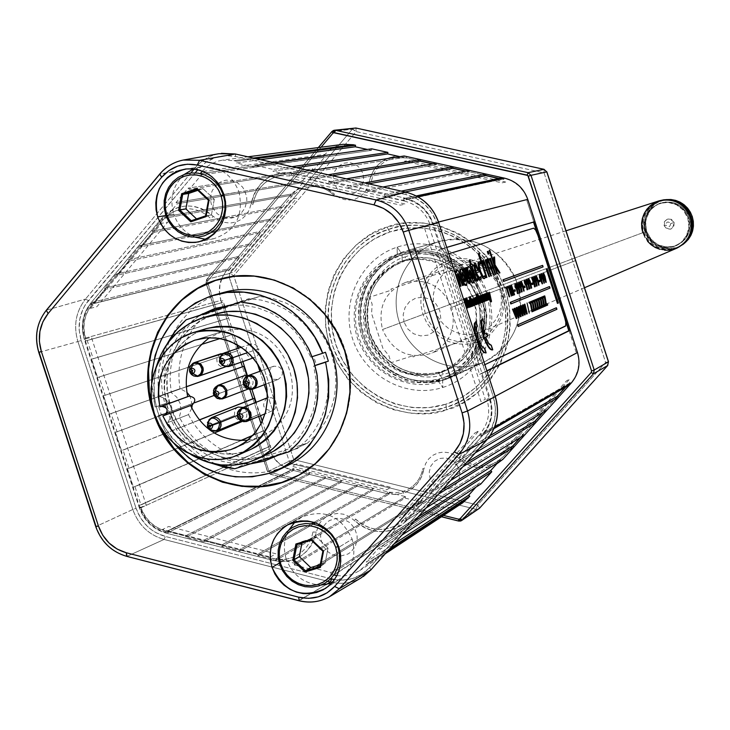 <?xml version="1.0" encoding="UTF-8"?>
<svg xmlns="http://www.w3.org/2000/svg" width="730" height="730" viewBox="0 0 730 730"><rect width="100%" height="100%" fill="white"/><g stroke="black" fill="none" stroke-linecap="round" stroke-linejoin="round"><path stroke-width="0.55" stroke-dasharray="3.65 2.74" d="M357.116 486.207L357.399 484.729L240.088 549.352L239.768 551.04L357.116 486.207L341.175 482.265L221.71 546.432L239.768 551.04L357.116 486.207M341.467 480.778L341.175 482.265L221.71 546.432L222.029 544.744L341.467 480.778L222.029 544.744L204.026 540.154L325.571 476.845L341.467 480.778M325.288 478.323L325.571 476.845L204.026 540.154L203.716 541.842L325.288 478.323L309.429 474.4L185.758 537.262L203.716 541.842L325.288 478.323M309.712 472.921L309.429 474.4L185.758 537.262L186.077 535.583L309.712 472.921L186.077 535.583L168.174 531.011L293.898 469.007L309.712 472.921M293.615 470.485L293.898 469.007L168.174 531.011L167.864 532.699L293.615 470.485L291.325 469.919L165.272 532.033L167.864 532.699L293.615 470.485M140.279 508.08L269.306 449.032L270.739 452.673C275.155 461.615 282.017 467.364 291.325 469.919L165.272 532.033C153.108 528.465 144.777 520.481 140.279 508.08L269.306 449.032L268.549 446.714L139.412 505.434L140.279 508.08M261.057 423.765L269.032 448.193L261.057 423.765L263.329 430.727L253.118 435.162L264.707 430.289L252.863 435.445L264.707 430.289L269.927 446.285L139.412 505.434L269.927 446.285L140.963 504.95L134.995 486.682L241.01 440.591L133.444 487.166L240.626 440.591L133.444 487.166L127.467 468.897L214.291 433.045L129.028 468.405L123.051 450.127L199.263 420.033L121.499 450.629L199.199 419.951L121.499 450.629L115.532 432.352L194.563 402.768L117.083 431.85L111.106 413.572L186.177 386.845L109.555 414.074L186.168 386.791L109.555 414.074L103.578 395.788L147.798 380.914L105.129 395.286L99.152 376.999L201.252 344.533L97.601 377.501L233.399 334.303L236.702 344.432M258.685 416.474L252.899 398.744L258.685 416.474L258.119 414.74L127.467 468.897L259.497 414.302L242.177 421.484L259.497 414.302L255.637 402.476M249.879 389.491L242.46 366.752L249.879 389.491L247.68 382.748L115.532 432.352L249.058 382.31L214.027 395.459L249.058 382.31L246.786 375.339M224.904 306.554L222.978 300.669L221.108 301.262L229.311 326.429L226.811 318.755L91.633 359.215L97.601 377.501L232.03 334.751L240.991 362.226L237.25 350.756L103.578 395.788L238.619 350.309L190.22 366.615L238.619 350.309L237.98 348.338M147.807 380.914L188.185 367.309L147.807 380.914M220.159 338.519L233.399 334.303L220.159 338.519M224.548 307.175L228.18 318.298L91.633 359.215L228.18 318.298L93.175 358.713L87.198 340.417L222.96 302.293L224.402 306.719M221.591 302.749L85.656 340.928L221.591 302.749L220.834 300.422L84.78 338.273L85.656 340.928L221.591 302.749M221.518 278.659L220.077 283.14L219.255 289.418L219.456 294.19L220.834 300.422L84.78 338.273C81.085 325.598 83.111 314.274 90.867 304.31L226.346 270.657L221.518 278.65M92.573 302.266L90.867 304.31L226.346 270.657L227.869 268.859L92.573 302.266L93.823 303.452L228.974 269.899L227.869 268.859L92.573 302.266M239.486 257.507L228.974 269.899L93.823 303.452L105.64 289.335L239.486 257.507L105.64 289.335L104.39 288.149L238.381 256.476L239.486 257.507M116.243 273.996L104.39 288.149L238.381 256.476L248.921 244.048L116.243 273.996L117.493 275.183L250.025 245.088L248.921 244.048L116.243 273.996M260.592 232.633L250.025 245.088L117.493 275.183L129.383 260.975L260.592 232.633L129.383 260.975L128.124 259.789L259.488 231.593L260.592 232.633M140.05 245.545L128.124 259.789L259.488 231.593L270.082 219.109L140.05 245.545L141.31 246.74L211.326 232.405L141.31 246.74L153.263 232.45L281.807 207.63L271.186 220.15L270.082 219.109L140.05 245.545M216.655 231.31L271.186 220.15L216.655 231.31M280.703 206.59L281.807 207.63L153.263 232.45L152.004 231.264L223.964 217.467L152.004 231.264L163.994 216.929L165.263 218.124L225.077 207.284L165.263 218.124L177.299 203.752L223.636 195.923L177.299 203.752L176.03 202.557L223.225 194.654L176.03 202.557L188.094 188.139L189.362 189.335L217.905 184.873L189.362 189.335L201.471 174.871L324.595 157.215L313.854 169.871L312.741 168.831L188.094 188.139L312.741 168.831L302.028 181.451L303.142 182.491L292.465 195.074L291.352 194.034L163.994 216.929L291.352 194.034L280.703 206.59L224.302 217.403L280.703 206.59M225.844 207.147L292.465 195.074L225.844 207.147M224.329 195.804L303.142 182.491L224.329 195.804M223.937 194.536L302.028 181.451L223.937 194.536M219.137 184.681L313.854 169.871L219.137 184.681M200.303 173.557L323.472 156.174L324.595 157.215L201.471 174.871L200.202 173.676L323.472 156.174L325.032 154.34L201.954 171.577L325.032 154.34L329.449 150.106L333.272 147.597L338.866 145.252L343.31 144.303M336.904 575.642L343.684 575.943L348.694 575.258L353.512 573.817L359.461 570.741L365.766 565.294L388.013 550.685L365.766 565.294L367.564 563.277L366.277 562.054L394.054 543.923L366.277 562.054L378.697 548.12L479.637 482.959L378.697 548.12L379.983 549.343L401.883 535.145L379.983 549.343L392.439 535.364L391.152 534.141L418.153 516.913L391.152 534.141L403.644 520.116L501.674 458.349L403.644 520.116L404.94 521.339L426.21 507.879L404.94 521.339L417.469 507.277L416.173 506.045L442.389 489.748L416.173 506.045L428.747 491.938L523.83 433.611L428.747 491.938L430.043 493.17L450.684 480.449L430.043 493.17L442.663 479.017L441.358 477.785L466.771 462.418L441.358 477.785L454.005 463.587L546.113 408.736L454.005 463.587L455.31 464.818L475.303 452.855L455.31 464.818L468.003 450.574L466.689 449.351L490.158 435.591L466.689 449.351L479.418 435.062L568.506 383.734L479.418 435.062L480.732 436.294L493.955 428.638L480.732 436.294L482.576 434.222C490.989 424.075 493.316 412.441 489.538 399.328L495.241 396.29L489.538 399.328L481.243 373.815L479.573 374.335L486.928 370.74L479.573 374.335L439.04 249.669L446.824 247.397L439.04 249.669L446.806 247.342L440.701 249.131L432.388 223.581C427.725 210.733 418.983 202.63 406.163 199.272L417.87 196.771L406.163 199.272L403.435 198.66L403.097 200.421L502.076 179.224L403.097 200.421L384.336 196.215L405.141 191.972L384.336 196.215L384.673 194.454L401.272 191.105L384.673 194.454L365.967 190.256L365.63 192.017L469.162 171.951L365.63 192.017L346.978 187.829L368.714 183.823L346.978 187.829L347.316 186.077L364.644 182.92L347.316 186.077L328.719 181.907L328.381 183.659L436.421 164.715L328.381 183.659L309.839 179.498L332.488 175.72L309.839 179.498L310.168 177.746L328.226 174.771L310.168 177.746L291.681 173.603L291.352 175.355L403.845 157.516L291.352 175.355L272.92 171.221L296.462 167.672L272.92 171.221L273.248 169.469L292.027 166.677L273.248 169.469L254.861 165.345L254.542 167.097L371.433 150.353L254.542 167.097L236.219 162.982L260.647 159.66L236.219 162.982L236.538 161.239L256.029 158.62L236.538 161.239L233.883 160.646L253.42 158.045L233.883 160.646L222.623 160.125L247.926 156.813M202.365 171.103L207.293 166.467L211.536 163.73L217.713 161.166L222.623 160.125M371.716 148.829L371.433 150.353L367.336 149.449M254.861 165.345L273.996 162.644L254.861 165.345M404.137 155.983L403.845 157.516L399.921 156.649M291.681 173.603L310.104 170.72L291.681 173.603M436.713 163.182L436.421 164.715L432.671 163.885M328.719 181.907L346.412 178.841L328.719 181.907M469.463 170.418L469.162 171.951L465.585 171.158M365.967 190.256L382.931 187.008L365.967 190.256M502.386 177.682L502.076 179.224L498.672 178.476M403.435 198.66L416.319 195.932L403.435 198.66M432.388 223.581L438.566 222.011L432.388 223.581M565.385 320.214L536.997 232.815M481.243 373.815L487.01 370.995L481.243 373.815M482.576 434.222L494.493 427.342L482.576 434.222M565.275 387.338L568.506 383.734L569.655 384.801M468.003 450.574L487.585 439.04L468.003 450.574M542.728 412.514L546.113 408.736L547.254 409.804M442.663 479.017L462.975 466.671L442.663 479.017M520.298 437.562L523.83 433.611L524.97 434.678M417.469 507.277L438.429 494.183L417.469 507.277M497.988 462.464L501.674 458.349L502.815 459.416M392.439 535.364L414.029 521.539L392.439 535.364M475.805 487.239L479.637 482.959L480.769 484.027M367.564 563.277L389.774 548.723L367.564 563.277M333.893 575.048L439.725 506.666C447.974 508.564 455.611 507.295 462.637 502.851M330.827 574.273L333.482 574.948L439.725 506.666L437.38 506.091L330.827 574.273L331.155 572.566L437.681 504.594L437.38 506.091L330.827 574.273M421.538 500.607L437.681 504.594L331.155 572.566L312.832 567.904L339.176 551.588L312.832 567.904L312.504 569.601L421.246 502.094L421.538 500.607L339.97 551.104L421.538 500.607M294.245 564.938L312.504 569.601L421.246 502.094L405.15 498.106L335.7 539.954L405.15 498.106L405.442 496.619L335.079 538.904L405.442 496.619L389.391 492.64L326.693 529.223L389.391 492.64L389.099 494.128L373.085 490.158L315.561 522.862L373.085 490.158L373.377 488.68L313.991 522.342L373.377 488.68L357.399 484.729L240.088 549.352L258.192 553.97L311.464 523.775L258.192 553.97L257.873 555.658L276.031 560.293L389.099 494.128L276.031 560.293L276.36 558.596L325.854 529.715L276.36 558.596L294.564 563.241L334.559 539.214L294.564 563.241L294.245 564.938L335.189 540.264L294.245 564.938M313.38 524.104L257.873 555.658L313.38 524.104M270.383 556.99L275.913 553.787L270.264 552.345L168.666 526.485L162.525 529.487L270.383 556.99M474.683 433.155L479.062 430.663L403.936 515.024L399.137 518.017L474.683 433.155M424.212 227.112L428.911 225.917L485.304 399.319L480.961 401.619L424.212 227.112M289.071 180.091L294.564 179.188L405.36 204.071L400.514 205.139L289.071 180.091M90.283 308.37L96.871 306.709L167.708 222.157L161.503 223.307L90.283 308.37M139.923 507.824L146.192 504.959L91.387 337.242L84.78 339.085L139.923 507.824M296.772 198.195L292.064 199.071L228.937 273.421L233.956 272.162L296.772 198.195M505.735 182.035L502.076 182.838L404.411 161.23L408.563 160.545L505.735 182.035M503.618 452.855L499.986 455.128L566.416 380.905L569.719 379.025L503.618 452.855M296.499 463.979L291.827 466.269L386.745 489.748L390.942 487.321L296.499 463.979M388.378 229.567L389.929 231.921C345.609 246.266 320.57 298.953 335.773 344.487C350.318 390.24 401.637 418.327 445.975 404.174L446.13 407.057C400.432 421.621 347.58 392.676 332.597 345.546C316.939 298.634 342.717 244.358 388.378 229.567C413.043 217.923 479.418 225.835 503.326 290.686C522.087 357.18 472.958 402.139 446.13 407.057L446.669 409.74C474.281 404.685 524.861 358.43 505.552 289.983C480.933 223.234 412.623 215.113 387.247 227.094L388.378 229.567L387.247 227.094L370.749 234.494L356.085 245.098L343.784 258.466L334.322 274.088L328.035 291.37L325.151 309.648L325.772 328.235L329.869 346.44L337.287 363.577L347.745 378.998L360.857 392.12L376.123 402.458L392.995 409.603L410.835 413.28L428.957 413.335L446.669 409.74L463.304 402.622L478.214 392.229L490.797 378.97L500.561 363.321L507.122 345.91L510.206 327.396L509.677 308.507L505.552 289.983L497.997 272.573L487.311 256.942L473.907 243.71L458.33 233.39L441.185 226.382L423.154 222.942L404.94 223.188L387.247 227.094C359.58 232.797 310.697 279.38 329.869 346.44C353.886 411.93 420.909 421.192 446.669 409.74L446.13 407.057C421.091 418.19 355.939 409.211 332.597 345.546C313.955 280.366 361.496 235.096 388.378 229.567C433.802 214.063 488.087 242.615 503.326 290.686C519.249 338.537 492.038 393.205 446.13 407.057L445.975 404.174C490.533 390.714 516.922 337.671 501.473 291.243C486.691 244.605 434.022 216.892 389.929 231.921L388.378 229.567M460.584 521.01L478.88 508.773L476.033 509.275L291.89 463.76L293.715 459.617L477.675 505.023L476.033 509.275L477.675 505.023L479.564 508.18M318.38 147.57L206.8 279.298L331.995 131.51L333.51 130.442M497.422 461.615L503.508 456.469L512.825 446.076L503.508 456.469L504.311 457.746L502.459 459.635L504.311 457.746L503.536 456.451L497.422 461.615L490.46 464.809L490.578 466.516L496.738 463.86L490.578 466.516L490.46 464.809C479.208 467.766 469.153 465.183 460.311 457.053L458.896 458.376C468.195 466.908 478.752 469.627 490.578 466.516L482.238 467.839L473.779 466.844L465.813 463.614L454.288 454.881L448.996 452.728L443.384 452.08L437.863 452.965L432.835 455.319L428.647 458.988L425.599 463.696L423.911 469.098L422.843 468.55C421.155 477.356 416.638 484.072 409.274 488.708L403.006 491.491L403.07 493.206C414.421 489.255 421.374 481.225 423.911 469.098L421.383 477.21L416.821 484.245L410.57 489.702L403.07 493.206L403.006 491.491L396.49 492.668L388.734 492.111L292.903 468.414L292.155 470.12L386.927 493.589L387.639 491.865L386.927 493.589L388.077 493.854L395.058 494.493L403.07 493.206L395.058 494.493L386.927 493.589L292.155 470.12L284.563 467.136L277.884 462.245L272.591 455.785L269.032 448.193L270.885 447.545L262.298 421.219M479.61 508.117L477.675 505.023L605.617 362.472L607.752 365.429M608.409 361.715L605.617 362.472L544.069 172.882L546.797 171.924M544.124 169.351L544.069 172.882L356.176 131.592L355.984 128.051M353.922 129.84L352.362 129.183L354.661 127.951L352.362 129.183L356.176 131.592L353.922 129.84M355.884 128.006L356.176 131.592L233.737 275.694L229.84 273.485L352.362 129.183L229.84 273.485L229.174 277.108L206.115 283.012L267.636 471.607L270.374 474.217L441.531 516.731M458.559 520.964L476.033 509.275L477.931 509.23L460.703 520.974L458.768 521.01L270.237 474.245L291.89 463.76L476.033 509.275L458.768 521.01M270.073 472.356L270.246 474.245L270.073 472.356L268.978 471.315L267.509 471.689L268.978 471.315L207.393 282.528L205.969 283.039L207.393 282.528L207.667 281.041L321.063 147.223L207.667 281.041L206.681 279.362L268.978 471.315L270.073 472.356L443.53 515.426L270.073 472.356M569.875 382.383L565.613 387.137L569.856 382.392L570.696 383.642M557.382 396.335L543.074 412.313L557.373 396.326M520.636 437.352L535.035 421.274L520.654 437.343M503.937 179.48L499.028 178.394L503.974 179.48L503.91 178.02L511.849 180.93L518.82 185.84L524.341 192.419L528.027 200.23L526.887 200.622L533.867 221.984M569.144 330.617L576.025 351.951L577.202 351.641L578.799 360.109L578.187 368.65L575.423 376.671L570.696 383.633M420.133 160.965L406.418 157.936L406.336 156.475L406.418 157.936L420.142 160.956M433.072 163.812L452.801 168.174L433.054 163.821M465.968 171.085L485.633 175.428L465.95 171.085M308.325 186.98C317.933 185.557 326.41 188.276 333.756 195.12L334.386 194.089L338.948 197.501L344.195 199.555L349.761 200.093L355.236 199.08L360.237 196.58L364.398 192.784L367.436 187.948L370.776 176.186L373.614 170.428L377.501 165.382L382.292 161.248L387.803 158.191L396.582 155.91C381.69 158.41 372.528 167.243 369.106 182.427L371.023 182.637C373.979 169.041 382.027 160.728 395.176 157.68L406.455 157.936M240.991 362.226L221.108 301.262L219.511 293.031L219.986 284.709L222.504 276.852L226.902 270.009L289.91 195.74L226.902 270.009L228.499 270.912L291.498 196.689L289.91 195.74L294.409 191.415L299.665 188.121L305.469 185.995L311.582 185.11L317.778 185.529L323.801 187.208L329.412 190.101L334.386 194.089C318.818 181.733 303.999 182.281 289.91 195.74L291.498 196.689L299.181 190.284L308.525 186.944C318.088 185.593 326.52 188.322 333.829 195.129M260.5 415.708L256.12 402.276M251.932 389.418L247.36 375.402M242.844 361.578L238.473 348.173M237.378 344.806L225.05 307.011M406.336 156.475L403.863 156.028M449.498 488.717L454.708 485.861L458.385 481.143L459.955 475.276L459.188 469.144L456.186 463.687L451.423 459.754L445.619 457.929L439.661 458.495L434.459 461.351L430.81 466.078L429.249 471.936L430.025 478.05L433.009 483.488L437.754 487.43L443.548 489.264L449.498 488.717M353.429 193.532L358.594 190.521L362.226 185.657L363.768 179.68L362.983 173.503L359.99 168.073L355.255 164.214L349.478 162.516L343.575 163.237L338.419 166.267L334.796 171.13L333.272 177.098L334.057 183.257L337.041 188.678L341.768 192.528L347.516 194.235L353.429 193.532M206.8 279.298L206.115 283.012L206.8 279.298L229.84 273.485L206.8 279.298M331.995 131.51L352.362 129.183L331.858 131.665M289.208 461.214L291.89 463.76L270.374 474.217L267.636 471.607L289.208 461.214L267.636 471.607L206.115 283.012L229.174 277.108L257.371 363.577L229.174 277.108L233.737 275.694L293.715 459.617L289.208 461.214L283.66 444.196L289.208 461.214M259.88 371.296L264.278 384.756L259.88 371.296M267.426 394.419L283.66 444.196L267.426 394.419M293.715 459.617L233.737 275.694L356.176 131.592L544.069 172.882L605.617 362.472L477.675 505.023L293.715 459.617M445.975 404.174L429.258 407.577L412.167 407.541L395.341 404.073L379.427 397.339L365.009 387.594L352.636 375.211L342.772 360.656L335.773 344.487L331.904 327.314L331.329 309.776L334.048 292.529L339.988 276.232L348.922 261.495L360.529 248.884L374.371 238.893L389.929 231.921L406.619 228.244L423.792 228.016L440.801 231.264L456.962 237.88L471.644 247.616L484.273 260.09L494.347 274.827L501.473 291.243L505.361 308.699L505.863 326.502L502.961 343.958L496.783 360.383L487.576 375.138L475.714 387.648L461.661 397.458L445.975 404.174M397.759 255.984L386.526 260.984L376.525 268.166L368.139 277.245L361.669 287.866L357.371 299.629L355.382 312.084L355.802 324.75L358.585 337.16L363.64 348.84L370.776 359.343L379.719 368.285L390.139 375.302L401.637 380.148L413.782 382.62L426.11 382.63L438.155 380.148L449.452 375.275L459.562 368.194L468.085 359.16L474.692 348.529L479.117 336.703L481.198 324.138L480.824 311.336L478.022 298.78L472.903 286.972L465.658 276.369L456.588 267.381L446.021 260.364L434.405 255.582L422.168 253.219L409.795 253.356L397.759 255.984M438.109 241.904L450.091 262.289L442.042 265.985L435.034 271.46L429.432 278.404L425.508 286.498L423.446 295.312L423.354 304.428L425.225 313.38L428.975 321.729L434.423 329.057L441.285 335.006L449.233 339.277L457.865 341.649L466.753 341.996L475.458 340.317L477.894 364.252C446.304 374.426 409.63 354.561 399.274 321.976C388.46 289.536 406.491 252.042 438.109 241.904C406.491 252.042 388.46 289.536 399.274 321.976C409.63 354.561 446.304 374.426 477.894 364.252L446.222 379.235C413.29 389.829 375.037 369.015 364.215 334.96C352.909 301.061 371.643 261.887 404.602 251.312L438.109 241.904L407.185 250.527C443.329 244.002 469.719 257.991 486.335 292.493C496.446 329.422 485.733 357.289 454.188 376.105L446.222 379.235L485.541 361.25C515.809 343.209 526.102 316.537 516.438 281.223C500.543 248.237 475.257 234.887 440.591 241.146L438.109 241.904C469.572 231.273 506.939 250.965 517.406 283.988C528.347 316.875 509.64 354.552 477.894 364.252L475.458 340.317L483.543 336.667L490.596 331.238L496.263 324.302L500.251 316.2L502.359 307.33L502.477 298.159L500.598 289.144L496.82 280.74L491.327 273.367L484.401 267.408L476.389 263.156L467.711 260.829L458.796 260.537L450.091 262.289L438.109 241.904M444.26 371.214L447.818 369.581L441.467 372.026C408.088 378.669 384.226 365.739 369.9 333.236C362.345 298.561 374.052 274.197 405.031 260.145L405.478 256.896C421.849 249.249 465.63 254.597 481.371 297.347C493.772 341.184 461.424 370.959 443.667 374.289L441.422 372.045L447.818 369.581C465.393 363.723 490.25 331.219 475.613 294.044C459.179 258.128 422.214 253.584 406.665 259.634L405.013 260.145C373.86 274.307 362.08 298.707 369.654 333.327C383.916 365.794 407.842 378.697 441.422 372.045L437.836 373.696C404.101 380.376 380.065 367.4 365.73 334.778C358.12 299.984 369.955 275.484 401.245 261.249L414.859 258.639L427.05 259.223L438.922 262.462L449.935 268.22L459.571 276.232L467.392 286.133L473.022 297.466L476.225 309.721L476.827 322.322L474.819 334.696L470.293 346.266L463.459 356.505L454.644 364.945L444.26 371.214L437.836 373.696L447.818 369.581L458.157 363.339L466.935 354.935L473.733 344.743L478.241 333.227L480.24 320.917L479.637 308.379L476.462 296.188L470.85 284.901L463.076 275.046L453.476 267.08L442.526 261.349L430.7 258.128L418.564 257.553L405.013 260.145C388.068 263.576 357.892 292.082 369.654 333.327C384.436 373.596 425.672 379.135 441.422 372.045L443.667 374.289C427.132 381.708 383.889 375.895 368.385 333.665C356.048 290.403 387.685 260.491 405.478 256.896L405.031 260.145L406.665 259.634L402.905 260.738M658.725 200.96L658.716 200.969C644.8 207.064 639.489 217.65 642.802 232.706L382.52 329.522C377.51 307.102 385.13 291.416 405.378 282.483C427.013 277.902 442.444 286.178 451.651 307.312L575.678 260.574L451.651 307.312C456.56 328.162 449.954 343.456 431.85 353.192C409.083 359.863 392.649 351.979 382.52 329.522L642.802 232.706C649.618 247.753 660.832 252.963 676.445 248.337C660.832 252.963 649.618 247.753 642.802 232.706L644.773 237.241L647.574 241.32M670.624 223.636C670.04 227.222 668.47 227.733 665.897 225.159L664.117 225.689C669.565 231.136 672.896 230.059 674.118 222.458L670.624 223.636L674.118 222.458C668.662 217.011 665.331 218.088 664.117 225.689L665.897 225.159C666.472 221.564 668.041 221.062 670.624 223.636M661.544 200.586L665.76 199.637L657.146 202.511L653.25 205.258L649.965 208.716L647.419 212.768L645.703 217.248L644.891 221.984L645.01 226.802L646.05 231.519L644.754 231.994C641.524 217.294 646.698 206.955 660.294 200.987L666.828 199.847L673.443 200.531L664.911 199.983L660.248 201.005L655.878 202.922L651.972 205.668L648.678 209.145L646.132 213.196L644.417 217.695L643.595 222.44L643.714 227.276L644.754 231.994L646.05 231.519C652.693 246.174 663.616 251.257 678.836 246.758L682.632 244.714L676.719 247.552L672.065 248.538L667.302 248.592L662.603 247.707L658.168 245.91L654.153 243.282L650.704 239.915L647.975 235.945L646.05 231.519C642.82 216.846 647.994 206.535 661.544 200.586L660.294 200.987M646.643 231.392L645.712 231.729C642.747 218.243 647.483 208.743 659.929 203.232C673.297 200.312 682.769 205.23 688.344 217.978L689.193 217.659C683.627 204.929 674.173 200.029 660.832 202.94C648.404 208.442 643.668 217.923 646.643 231.392C652.73 244.851 662.767 249.541 676.746 245.453C687.97 239.513 692.122 230.242 689.193 217.659L688.344 217.978L689.303 222.349L688.645 231.191L684.685 239.066L681.637 242.251L674.009 246.521L669.711 247.434L665.313 247.488L656.89 245.015L653.186 242.588L647.492 235.817L644.754 227.386L644.654 222.942L645.402 218.571L649.326 210.705L652.355 207.512L659.966 203.223L668.662 202.219L677.111 204.674L684.028 210.204L688.344 217.978C691.273 230.589 687.112 239.869 675.87 245.827C661.873 249.915 651.817 245.216 645.712 231.729L646.643 231.392L650.932 239.121L657.794 244.641L666.207 247.114L674.885 246.147L682.504 241.895L685.543 238.71L687.906 234.978L690.261 226.473L690.16 222.02L687.414 213.571L681.701 206.791L677.987 204.373L673.881 202.73L665.158 201.991L656.854 204.683L653.268 207.21L650.248 210.395L646.324 218.252L645.576 222.613L646.643 231.392M643.833 232.341L645.758 236.785L648.505 240.781L651.963 244.158L655.996 246.795L660.458 248.601L665.167 249.496L669.957 249.441L674.63 248.446L679.019 246.539L682.942 243.802L686.255 240.334L688.837 236.264L690.571 231.757L691.401 226.975L691.292 222.121L690.252 217.367L688.308 212.904L685.543 208.899L682.066 205.513L678.015 202.876L673.534 201.079L668.808 200.202L664.017 200.275L659.345 201.297L654.965 203.214L651.06 205.969L647.756 209.446L645.201 213.516L643.486 218.014L642.665 222.769L642.783 227.605L643.833 232.341M687.842 238.993L683.8 243.437L679.885 246.165L675.505 248.072L670.833 249.067L666.061 249.122L661.353 248.227L656.9 246.43L652.875 243.793L649.426 240.416L646.68 236.438L644.754 231.994C651.415 246.694 662.365 251.786 677.623 247.278L683.298 243.847L687.842 238.984M674.118 222.458L673.817 226.528L670.76 229.156L666.745 228.809L664.117 225.689L664.419 221.628L667.466 219L671.49 219.347L674.118 222.458M676.856 248.154L670.012 249.943L665.13 249.998L660.322 249.085L655.777 247.242L651.662 244.55L648.13 241.101L645.329 237.031L643.358 232.496L642.802 232.706L643.358 232.496L642.29 227.669L642.172 222.732L643.002 217.868L644.763 213.279L647.364 209.136L650.731 205.586L654.719 202.776L659.254 200.796C645.356 206.882 640.055 217.449 643.358 232.496C650.165 247.525 661.371 252.726 676.966 248.109M688.344 217.978L684.028 210.204L677.111 204.674L668.662 202.219L659.966 203.223L652.355 207.512L646.981 214.438L644.654 222.942L645.712 231.729L650.01 239.476L656.89 245.015L665.313 247.488L674.009 246.521L681.637 242.251L687.049 235.334L689.403 226.811L688.344 217.978M644.207 213.47L642.446 218.06M659.783 249.313L664.592 250.226M674.255 249.149L676.336 248.382M645.156 231.939L644.097 223.143L646.424 214.629L651.808 207.694L659.427 203.396L668.133 202.393L676.591 204.847L683.508 210.395L687.833 218.179L688.892 227.012L686.538 235.544L681.117 242.47L673.48 246.74L664.784 247.707L656.352 245.234L649.463 239.696L645.156 231.939M448.996 260.418L456.314 266.094L449.388 269.27L443.356 273.969L438.538 279.955L435.153 286.908L433.374 294.491L433.291 302.329L434.907 310.04L438.137 317.221L442.818 323.527L448.722 328.637L455.556 332.305L462.993 334.34L470.64 334.641L478.132 333.181L475.686 342.498L466.525 344.277L457.172 343.903L448.092 341.403L439.743 336.913L432.525 330.663L426.795 322.952L422.852 314.165L420.882 304.757L420.973 295.166L423.144 285.895L427.269 277.382L433.164 270.073L440.528 264.324L448.996 260.418L458.148 258.575L467.529 258.885L476.663 261.331L485.085 265.802L492.376 272.071L498.152 279.827L502.13 288.669L504.111 298.159L503.983 307.814L501.765 317.139L497.568 325.662L491.609 332.962L484.191 338.665L475.686 342.498L478.132 333.181L485.076 330.042L491.144 325.379L496.017 319.402L499.448 312.44L501.255 304.821L501.355 296.937L499.74 289.18L496.491 281.962L491.764 275.63L485.815 270.501L478.935 266.851L471.47 264.844L463.796 264.588L456.314 266.094L448.996 260.418M191.296 220.706L197.237 219.584L196.543 218.927L197.237 219.584L191.296 220.706L205.586 215.87L211.463 214.775L197.237 219.584L211.463 214.775L214.31 199.272L208.47 200.266L196.844 189.271M205.605 216.117L211.463 214.775L214.31 199.272L208.47 200.266M196.972 189.544L202.922 188.605L214.31 199.272L202.922 188.605L197.821 190.338L202.922 188.605L196.972 189.544M296.937 544.58L311.372 540.2L316.583 537.152L302.229 541.496L301.928 543.065L302.229 541.496L296.937 544.571L302.229 541.496L316.583 537.152L328.026 548.029L316.583 537.152L311.372 540.2M319.959 566.79L325.087 563.25L328.026 548.029L322.879 551.15L319.932 566.462L325.087 563.25L320.242 564.71L325.087 563.25L328.026 548.029L322.87 551.196M412.505 355.337L413.025 356.934L461.825 341.43L461.305 339.824L462.254 339.523L462.418 340.016L483.269 333.382L483.114 332.889L484.063 332.588L484.273 333.227L486.244 324.312L486.837 315.15L475.412 279.991L469.527 272.91L462.683 266.824L462.893 267.454L461.935 267.764L461.78 267.271L440.957 274.033L441.121 274.526L440.172 274.836L439.652 273.23L390.933 289.062L391.453 290.659L390.358 290.476L369.827 297.147L372.154 304.31L371.579 313.544L382.912 348.356L388.825 355.51L391.152 362.664L411.729 356.13L411.565 355.638L412.505 355.337M404.11 322.322L403.161 314.794L405.059 307.531L409.53 301.645L415.899 298.023L423.199 297.229L430.308 299.382L436.157 304.164L439.834 310.843L440.783 318.389L438.858 325.671L434.359 331.548L427.981 335.152L420.69 335.919L413.591 333.756L407.769 328.974L404.11 322.322M558.012 303.142L546.998 269.242L558.012 303.142M556.917 309.283L518.51 326.301L556.543 309.401L556.05 307.887M484.145 295.769L483.689 294.884L484.51 294.655M484.683 301.426L483.88 301.682L482.603 297.749L483.406 297.484L482.603 297.749L482.357 296.654L483.16 296.389M481.526 295.586L481.919 296.791L481.526 295.586M481.9 295.112L481.973 295.832L481.992 295.084M479.053 297.931L479.409 299.273L479.446 297.895M479.747 297.101L480.285 296.927M484.437 348.219L482.877 347.936L481.198 345.956L477.849 338.519L476.133 330.38L476.27 327.606L477.064 326.319L475.568 321.729L477.475 326.191M484.209 348.292L485.733 352.973L484.209 348.292M544.416 306.427L545.374 306.016L544.945 304.711L545.748 305.897M536.367 308.434L534.378 300.149M533.785 301.727L534.752 301.362M533.721 311.08L532.343 311.628L533.338 311.199L532.918 309.903M534.232 281.497L535.273 286.635M476.215 278.668L476.882 279.325M471.452 264.479L469.7 260.455M472.967 265.948L472.036 266.249M480.258 263.503L479.838 262.125L478.917 261.741L479.747 261.687M480.367 270.62L482.293 275.183M490.825 276.031L487.421 264.99L486.928 262.545L487.403 262.937M487.695 260.774L486.892 262.152L487.512 260.902M565.467 326.118L483.47 365.283L481.545 363.376L478.944 357.618L448.284 263.32L446.97 255.874L447.38 254.35L448.877 253.721L447.353 254.186L533.667 228.171M483.89 365.146L484.948 364.644L483.89 365.146M456.159 271.049L456.624 272.473M457.673 273.531L457.199 275.155L460.657 286.196L459.991 286.434L461.068 286.06M469.153 270.137L469.755 275.137L469.153 270.137M472.374 279.398L470.996 278.294L470.166 275.009M467.328 269.79L468.423 274.635L467.328 269.79M494.803 265.665L497.413 273.723M489.748 250.135L494.438 264.543M488.981 276.679L485.076 264.461L482.612 260.564L484.474 262.006M479.318 271.77L476.106 272.856L478.241 276.843M475.002 266.943L475.951 270.985L474.6 267.07L475.139 264.981M517.132 288.076L516.986 289.409L516.685 287.903M527.389 279.918L527.389 280.785L526.576 279.499M535.993 282.072L536.121 280.767M535.692 279.152L534.032 276.688M545.064 296.909L544.717 297.21L544.361 296.015M484.51 333.884L483.598 332.077L482.849 326.93L483.78 323.518L482.265 318.855M485.523 337.005L485.934 339.195L488.151 343.337L489.793 345.089L491.08 345.199M471.908 300.057L472.456 299.884M472.283 304.246L473.149 305.541M478.552 299.555L478.132 298.278M484.902 295.404L484.683 294.938M488.726 299.838L488.251 299.993L486.983 296.079L487.458 295.924M485.852 293.697L486.353 295.239L485.852 293.697M486.718 296.38L487.065 297.429L486.718 296.38M487.412 298.515L487.804 299.72L487.412 298.515M543.102 266.897L503.883 281.287L542.737 267.016L542.244 265.501M550.028 288.085L511.192 303.799L549.663 288.195L549.17 286.689M489.803 297.229L489.136 294.336M488.388 292.684L489.483 297.338M487.932 300.112L487.166 294.856M487.594 295.887L489.036 299.683M486.363 293.442L486.363 294.181L486.143 293.506M487.311 300.358L487.147 299.245M486.618 297.63L486.271 296.562M485.724 294.984L484.729 293.889M485.423 296.854L485.313 297.639M486.107 300.085L486.618 300.678M479.136 301.088L479.108 302.001M477.009 295.513L477.575 296.334M477.566 295.331L476.945 294.336M479.738 302.968L479.674 301.818M479.044 299.409L478.606 298.077M475.221 299.118L477.256 304.237M475.714 299.054L475.349 298.269M472.346 300.222L471.845 299.346M471.078 299.181L471.233 301.043M473.806 305.249L473.286 304.383M472.748 304.31L472.328 303.005M472.675 302.868L473.223 302.667L472.894 301.645M469.153 302.165L468.815 301.253M467.529 300.523L468.012 302.019M468.459 303.37L468.514 304.729M468.943 306.034L469.691 307.166M492.367 349.935L490.852 345.272L489.684 345.016L488.206 343.419L485.112 337.132L487.047 336.293L486.034 333.181M546.387 305.578L547.336 305.167L546.925 303.908M543.795 297.557L544.361 297.356M542.436 307.275L543.403 306.865L542.983 305.596M540.766 298.853L540.401 297.621M539.835 299.209L540.401 299.008M538.439 309L539.415 308.58L538.995 307.303M536.769 300.523L536.404 299.309M535.82 300.879L536.395 300.678M534.387 310.752L535.382 310.323L534.962 309.036M532.772 302.539L532.352 300.997M531.75 302.576L532.343 302.366M523.547 310.715L523.264 309.264M522.625 307.868L522.945 309.41M519.441 312.467L519.158 311.007M518.51 309.611L518.829 311.153M515.28 314.247L514.988 312.778M514.34 311.363L514.659 312.924M543.239 279.271L542.956 277.893M542.071 275.164L541.304 273.951M532.133 284.563L532.635 284.371L532.216 283.085M528.566 284.937L528.274 283.486M520.974 287.866L520.673 286.388M520.298 285.047L518.957 282.373M515.809 285.229L514.951 283.879M511.63 286.963L511.164 285.521M506.839 288.35L507.45 288.095L507.049 286.863M479.61 278.312L478.068 277.373L476.106 272.856L478.917 271.898L476.343 265.245L474.518 263.202M480.158 280.092L480.86 278.86L480.413 277.473M486.39 277.592L482.493 263.849M482.466 263.53L483.087 262.362M481.9 262.052L482.147 264.141L478.606 253.638M488.644 253.994L487.704 251.458M496.92 273.878L494.411 265.793L495.332 267.308M499.302 273.047L494.639 264.954L494.155 257.07M493.927 262.992L494.046 264.671L489.255 250.29M473.487 282.857L474.035 280.174L472.374 273.367L469.6 267.554L467.848 266.815M467.674 266.97L467.264 268.421M462.51 285.549L463.167 285.311L459.407 273.786L458.166 271.003L456.934 269.927M466.105 285.466L466.68 282.747L465.275 276.661L462.838 270.94L460.822 269.124M460.913 276.971L461.606 279.097M467.337 276.323L468.021 279.125L463.65 268.457M463.568 271.35L465.238 275.237M469.262 283.477L469.928 283.24L466.388 267.554M495.195 274.489L490.076 258.402M493.38 275.137L489.346 262.581L487.01 259.123M486.289 260.574L486.591 262.846L485.614 259.853M484.346 278.623L484.93 277.792L484.446 276.415M483.798 276.843L482.138 275.73L479.966 270.748L478.752 265.264L479.5 263.521M476.79 281.296L477.402 280.585L476.955 279.289M476.681 279.298L475.412 277.929L471.626 266.386L472.565 266.076L471.991 264.306M511.137 291.343L510.745 290.12M509.951 291.781L510.808 291.471M518.984 288.633L518.683 287.146M517.807 284.463L516.959 283.13M522.945 287.1L522.644 285.631M521.767 282.939L520.937 281.625M526.631 285.685L526.33 284.226M525.454 281.534L524.633 280.238M530.5 284.189L530.199 282.756M529.323 280.046L528.511 278.769M534.561 286.89L533.803 281.379M532.918 278.668L531.851 277.373M537.873 281.342L537.59 279.937M536.705 277.227L535.92 275.976M541.386 279.982L541.103 278.595M540.218 275.876L539.443 274.644M545.082 278.559L544.799 277.181M543.914 274.462L543.157 273.248M517.369 313.352L517.077 311.892M516.438 310.487L516.749 312.038M521.503 311.582L521.22 310.131M520.581 308.735L520.892 310.277M525.591 309.839L525.299 308.398M524.669 307.011L524.98 308.544M530.774 303.68L530.299 301.846M529.697 303.434L530.29 303.215M536.422 309.876L537.399 309.447L536.97 308.133M540.446 308.142L541.414 307.722L540.994 306.445M538.777 299.683L538.402 298.451M537.827 300.039L538.411 299.838M542.755 298.032L542.39 296.836M541.824 298.378L542.39 298.178M467.109 304.027L466.735 302.266M466.981 302.804L468.076 306.18M468.368 305.916L467.337 302.731M466.041 300.714L466.415 302.503M466.543 303.132L466.853 304.602L466.096 302.941M472.273 306.162L472.009 304.802M470.713 300.824L470.248 299.391M469.664 302.047L471.443 306.418M480.176 297.283L479.683 296.416M479.939 300.806L480.55 302.12M481.608 302.22L481.097 301.362M480.367 300.924L480.13 300.03M480.504 299.884L481.033 299.683L480.705 298.67M481.773 299.446L481.152 297.42M481.426 296.781L481.143 295.404M480.24 295.86L480.732 297.402M481.097 298.524L481.444 299.574M481.919 301.025L482.366 302.266M483.552 301.809L482.466 296.188L484.665 301.371M483.37 295.933L485.66 300.997M483.005 294.591L482.767 295.321M462.738 277.537L462.136 272.482M465.22 281.981L464.006 281.57L462.61 278.513L461.47 274.352L461.953 272.618M470.275 301.052L471.507 304.857M528.967 281.889L528.985 280.229M518.3 287.31L517.826 287.291M516.302 288.076L515.818 288.049M536.477 277.108L536.012 277.555M401.993 254.797C419.202 246.749 465.247 252.361 481.818 297.338C494.858 343.447 460.831 374.764 442.161 378.249L438.164 372.355C454.845 369.225 485.185 341.257 473.542 300.103C458.759 259.953 417.66 254.907 402.285 262.088L401.993 254.797L402.285 262.088L392.138 266.614L384.172 272.244L378.359 278.002L373.039 285.229L368.641 293.953L365.648 304.027L364.498 315.104L365.52 326.62L368.796 337.908L374.161 348.274L381.188 357.152L389.318 364.206L397.959 369.334L406.619 372.647L414.905 374.38L422.57 374.837L438.164 372.355L442.161 378.249C424.778 386.051 379.317 379.928 363.02 335.517C350.044 290.038 383.286 258.584 401.993 254.797L413.965 252.188L426.265 252.051L438.438 254.396L449.999 259.15L460.502 266.131L469.527 275.055L476.727 285.603L481.818 297.338L484.601 309.821L484.966 322.56L482.904 335.043L478.497 346.805L471.927 357.381L463.45 366.36L453.394 373.404L442.161 378.249L430.18 380.713L417.916 380.713L405.834 378.259L394.392 373.441L384.035 366.46L375.138 357.572L368.048 347.133L363.02 335.517L360.246 323.18L359.835 310.579L361.815 298.205L366.095 286.507L372.528 275.94L380.877 266.915L390.824 259.771L401.993 254.797M397.284 254.524C414.987 246.247 462.382 252.023 479.437 298.324C492.859 345.792 457.847 378.012 438.63 381.598L442.763 387.466L442.635 379.709C461.752 376.142 496.592 344.095 483.242 296.882C466.278 250.828 419.13 245.098 401.518 253.337L397.166 247.151L397.284 254.524L397.166 247.151L401.518 253.337C382.374 257.215 348.347 289.418 361.624 335.964C378.304 381.416 424.833 387.694 442.635 379.709L442.763 387.466L438.63 381.598C420.745 389.619 373.97 383.305 357.207 337.607C343.848 290.805 378.04 258.429 397.284 254.524M442.635 379.709L454.133 374.755L464.426 367.546L473.113 358.348L479.838 347.526L484.355 335.49L486.463 322.696L486.089 309.666L483.242 296.882L478.031 284.864L470.658 274.069L461.415 264.926L450.666 257.79L438.83 252.927L426.366 250.518L413.764 250.664L401.518 253.337L390.085 258.429L379.901 265.738L371.36 274.982L364.772 285.795L360.392 297.767L358.375 310.442L358.795 323.335L361.624 335.964L366.77 347.854L374.034 358.54L383.14 367.637L393.744 374.782L405.451 379.719L417.815 382.237L430.371 382.237L442.635 379.709M228.782 366.506L225.734 366.798L223.508 366.068L221.619 364.608L219.995 361.834L219.949 362.929L219.995 361.834L225.077 366.67M258.739 348.803L247.935 352.508L258.739 348.803L257.17 346.12L255.354 344.706L252.461 343.912L250.262 344.231L248.337 345.281L246.512 347.608L245.855 350.564L246.211 352.855L247.798 355.556L249.642 356.97L252.562 357.746L254.779 357.39L257.215 355.829L258.466 354.004L259.059 351.823L258.739 348.803M221.108 355.118L219.995 361.834L220.688 361.596L219.995 361.834L219.657 360.273L220.287 356.441L222.157 354.05L224.137 352.973M222.832 360.857L246.211 352.855L222.832 360.857M219.566 361.98L219.365 361.213L219.566 361.98M217.12 430.791C212.932 431.959 209.902 430.435 208.013 426.229L207.575 426.439L208.433 428.191L207.575 426.439L208.013 426.229L210.149 429.505L213.561 431.174M238.153 407.084L235.854 408.672L234.695 410.47L234.485 415.507L210.495 425.225L234.485 415.507C236.319 419.604 239.276 421.082 243.355 419.942L245.125 418.828L246.758 416.547L246.95 411.547L237.186 415.516L246.95 411.547L243.418 407.367M208.953 419.777L208.013 426.229L208.607 425.982L208.013 426.229L207.685 424.732L208.223 421.046L209.93 418.691L211.773 417.569M207.575 426.439L207.338 425.49L207.575 426.439M225.625 366.798L225.625 366.798C231.793 361.204 230.99 356.724 223.216 353.356M221.071 353.694L217.722 356.432L216.783 359.279L217.129 362.317L218.69 364.954L221.154 366.67L225.488 366.843L199.025 376.096M198.733 376.196L195.759 376.424L192.93 375.266L190.156 371.506L190.138 366.843L191.725 364.243L194.253 362.655L191.725 364.243L190.138 366.843L190.156 371.506L192.93 375.266L195.759 376.424L198.733 376.196M190.329 373.048L189.398 370.347L190.329 373.048M243.519 384.555L243.811 385.349L243.519 384.555M244.915 377.976C242.451 385.376 245.015 389.126 252.616 389.227L253.301 388.962M278.331 379.354L266.058 384.071L278.331 379.354L281.588 376.534L282.455 373.678L282.054 370.657L280.466 368.066L277.984 366.387L273.668 366.232L261.431 370.73L273.668 366.232L270.118 369.115L269.215 371.971L269.589 375.001L271.177 377.611L273.65 379.308L277.984 379.481L252.616 389.227M249.204 389.373C242.342 385.221 241.922 380.668 247.917 375.695M213.333 393.37L214.191 395.651L213.333 393.37M215.012 387.493C212.43 392.831 213.863 396.655 219.31 398.981C213.863 396.655 212.43 392.831 215.012 387.493M243.957 375.795C237.934 382.931 239.522 387.274 248.738 388.825L223.27 398.562M247.981 389.117L249.067 388.716C254.697 384.144 254.405 379.773 248.191 375.594M237.369 416.511L238.099 418.281L237.369 416.511M238.792 410.36C236.392 415.744 237.925 419.513 243.4 421.685C237.925 419.513 236.392 415.744 238.792 410.36M266.906 397.987C261.294 405.205 263.01 409.503 272.053 410.871L246.548 421.502L272.564 410.68L274.891 409.01L276.515 404.967L275.411 400.633L272.007 397.804L267.481 397.75M224.302 292.274L220.004 293.57C175.529 307.932 150.663 361.432 166.194 407.878C181.067 454.534 232.806 483.415 277.309 469.262L268.594 473.478L288.843 464.7M249.888 464.015L236.173 464.015L221.975 461.26L208.424 455.803L196.014 447.837L185.164 437.653L176.258 425.608L169.597 412.131L158.008 415.835L172.818 410.926L161.266 414.622L158.401 405.853L169.953 402.139L155.134 407.039L169.953 402.139L172.818 410.926L158.008 415.835L165.673 431.64L174.625 444.187L165.135 430.737L158.008 415.835L161.266 414.622L158.401 405.853L155.134 407.039L151.621 382.739L152.004 389.784L155.134 407.039L166.723 403.325L164.15 388.533L164.25 373.596L167.024 359.041L172.38 345.372L180.137 333.081L190.028 322.596L200.275 315.141M278.276 455.146L289.545 447.317L299.629 436.914L307.595 424.623L313.134 410.88L316.044 396.171L316.227 381.042L313.654 366.04L316.455 364.963L313.553 356.058L325.461 352.243L310.743 357.107L312.148 356.66L310.743 357.107L303.972 343.447L294.902 331.274L283.851 321.036L271.241 313.097L257.517 307.741L243.19 305.158L230.434 305.24M206.417 328.582L205.23 328.956C192.647 333.218 182.555 340.919 174.945 352.07C150.362 386.252 171.368 442.371 212.348 452.007C223.453 454.945 234.403 454.763 245.198 451.459L232.815 457.007L251.503 449.06M206.316 328.609L192.309 332.88L205.23 328.956L194.362 333.811L184.699 340.819L176.614 349.707L170.4 360.127L166.294 371.689L164.451 383.934L164.925 396.408L167.708 408.645L172.681 420.179L179.671 430.563L188.413 439.414L198.56 446.395L209.756 451.24L221.555 453.75L233.527 453.823L245.198 451.459L251.239 449.178M247.89 440.172L256.431 438.283L240.654 445.218L264.287 435.062L271.971 430.171L278.705 423.947C308.726 393.625 285.968 332.825 243.409 329.668L234.248 329.394L225.251 330.754L195.996 339.769L221.692 331.776L209.528 337.661M191.798 408.216L188.468 414.622L167.818 422.57L173.311 431.868L179.863 440.4L187.391 448.019L195.759 454.617L204.829 460.064L212.111 463.386C192.683 455.328 177.919 441.723 167.818 422.57L171.203 416.054L171.24 408.49L171.203 416.054L167.818 422.57L188.468 414.622C196.863 430.673 208.871 442.864 224.511 451.195L238.956 456.989L254.122 459.8L307.522 443.101L289.19 451.742L307.522 443.101L317.149 433.584L325.014 422.405L330.882 409.895L334.559 396.426L335.937 382.41L334.96 368.258L331.675 354.397L326.164 341.248L318.599 329.203L309.21 318.627L298.278 309.839L286.133 303.096L273.148 298.588L259.716 296.444L206.526 313.918C196.79 322.277 189.499 332.533 184.654 344.706C179.215 358.786 177.664 373.45 180.009 388.688L159.177 396.098L164.04 398.142L168.028 401.765L170.272 405.524L177.18 421.584L185.374 433.337L195.503 443.329L207.22 451.186L220.086 456.606L233.637 459.398L247.351 459.435L260.747 456.706L248.729 462.263L268.822 453.595M216.5 313.8L201.708 318.143L214.337 314.466L201.872 320.032L190.767 328.026L181.423 338.154L174.205 350.026L169.351 363.193L167.033 377.182L167.352 391.472L170.272 405.524L165.774 399.42L159.177 396.098C156.375 377.492 159.076 360.009 167.289 343.648L162.872 353.895L159.989 364.097L158.401 374.645L158.127 385.376L159.177 396.098L180.009 388.688L186.798 392.211M259.716 296.444L240.352 301.983L259.716 296.444M206.526 313.918L186.15 319.786L206.526 313.918M192.245 404.913L189.9 395.988M254.122 459.8L234.759 468.742L254.122 459.8M216.335 313.845L214.337 314.466C178.74 325.361 158.154 368.331 170.272 405.524L171.24 408.49C183.412 445.665 225.47 468.523 260.747 456.706L273.458 451.222M190.722 454.407C159.523 431.904 148.299 401.929 157.06 364.471L153.784 382.83L154.349 397.494L157.625 411.875L163.474 425.426L171.687 437.644L181.953 448.047L190.722 454.407M164.77 415.26L190.603 405.533M184.307 174.433C172.928 185.155 169.396 198.368 173.704 214.072L165.883 215.469L173.704 214.072C177.645 225.269 184.918 233.007 195.521 237.268M206.043 239.358L213.927 238.673C235.507 231.218 243.857 215.642 238.984 191.926L223.909 194.445L238.984 191.926C231.811 174.196 219.192 165.856 201.142 166.905L193.477 168.913M288.697 530.163C283.943 539.233 283.121 548.851 286.233 559.016L279.316 563.104L286.233 559.016C292.675 575.468 304.373 584.137 321.31 585.022M331.593 583.252L338.811 579.73C352.17 569.729 356.614 556.187 352.152 539.114L338.921 547.226L352.152 539.114C341.12 515.836 324.275 508.518 301.599 517.168L295.112 521.895M153.93 411.802L158.693 423.957L153.93 411.802M295.96 476.663L296.188 476.553C339.514 455.739 361.834 399.1 345.19 350.519L344.651 350.719L345.19 350.519L336.84 331.219L325.069 313.882L310.359 299.181L293.287 287.693L274.535 279.864L254.843 275.967L234.978 276.15L221.774 278.586M319.019 524.313L321.373 521.001L325.936 516.986L331.438 514.413L337.47 513.464L343.611 514.221L349.424 516.621L360.328 525.299L366.944 528.867L374.061 531.038L381.407 531.732L388.679 530.929L395.596 528.639L401.883 524.97L407.276 520.052C390.377 535.291 372.774 535.446 354.479 520.499L355.455 519.085C368.495 530.601 382.41 532.517 397.211 524.833L404.621 518.665L407.276 520.052L482.567 435.582L479.948 434.113C488.361 423.957 490.679 412.322 486.901 399.201L490.049 398.078C494.11 412.176 491.609 424.677 482.567 435.582L407.276 520.052L404.621 518.665L479.948 434.113L482.567 435.582L488.06 427.442L491.263 418.034L491.938 408.015L490.049 398.078L433.538 224.302L430.353 225.296C425.681 212.439 416.94 204.327 404.11 200.969L405.351 198.168C419.12 201.781 428.519 210.486 433.538 224.302L429.213 215.122L422.752 207.375L414.613 201.599L405.351 198.168L404.11 200.969L293.031 176.049L294.345 173.293L405.351 198.168L294.345 173.293L293.031 176.049L280.21 175.729C265.282 179.206 256.166 188.732 252.863 204.309L251.211 203.652C257.234 180.848 271.606 170.729 294.345 173.293L287.054 172.435L279.782 173.101L272.81 175.273L266.432 178.841L260.884 183.686L256.385 189.59L253.118 196.333L249.404 209.738L246.11 215.067L241.566 219.255L236.109 222.002L230.132 223.106L222.586 222.093M312.924 532.006L316.227 532.115C310.122 554.335 295.842 563.806 273.412 560.512L273.239 558.413L273.412 560.512L166.048 533.11L165.6 531.048L273.066 558.45C281.78 560.54 289.929 559.399 297.53 555.028C305.916 549.79 311.044 542.116 312.924 532.006M273.066 558.45L273.23 558.404C281.853 560.485 289.929 559.372 297.457 555.065M165.6 531.048L166.048 533.11C152.971 529.277 144.02 520.7 139.184 507.368L140.58 507.067C145.078 519.486 153.419 527.471 165.6 531.048M85.656 339.003L84.324 339.487C80.346 325.863 82.526 313.699 90.867 302.977L91.743 305.003C83.987 314.977 81.952 326.31 85.656 339.003M162.708 220.232L91.898 304.921L90.867 302.977L161.741 218.279L162.708 220.232L166.121 216.719L171.386 212.923L175.748 210.824L181.962 209.118C192.802 207.585 202.383 210.724 210.705 218.544L213.297 216.454L207.512 211.773L200.996 208.369L193.998 206.38L186.816 205.887L179.726 206.9L173.01 209.382L166.933 213.224L161.741 218.279C178.001 202.548 195.184 201.945 213.297 216.454L221.154 221.582M162.854 220.159L161.741 218.279L90.867 302.977L85.812 310.962L82.946 320.132L82.435 329.86L84.324 339.487L139.184 507.368L143.345 516.256L149.504 523.83L157.242 529.578L166.048 533.11L273.412 560.512L280.594 561.589L287.775 561.178L294.674 559.289L301.015 555.995L306.536 551.433L311.035 545.784L314.301 539.251L318.344 525.573M235.343 153.993L235.644 156.503C220.798 153.747 208.296 158.036 198.14 169.36L195.33 167.699C202.265 159.596 210.933 154.815 221.318 153.337M495.214 396.536L493.38 397.038L436.859 223.207L438.657 222.586M438.748 222.54L436.859 223.207C431.366 208.105 421.091 198.578 406.026 194.645L405.971 192.182L406.026 194.645L235.644 156.503L235.443 154.039M151.584 351.03L148.564 371.187M281.607 482.43L299.711 474.683L315.917 463.313L329.577 448.749L340.162 431.53L347.224 412.331L350.482 391.882L349.798 371.004L345.19 350.519C329.139 298.059 271.514 264.735 222.066 278.513L221.911 278.55M228.143 305.496L248.912 298.67L261.13 300.085L273.075 303.452L284.463 308.699L295.002 315.688L304.456 324.266L312.568 334.221L319.156 345.327L324.056 357.289L327.14 369.836L328.345 382.648L327.642 395.432L325.042 407.86L320.625 419.64L314.484 430.49L306.792 440.144L297.721 448.375L248.428 463.778L237.834 462.51L227.459 459.781L217.476 455.648L208.077 450.182L199.409 443.484L191.643 435.682L184.909 426.904L179.325 417.314L181.049 410.506L180.118 403.416L176.678 397.129L171.267 392.603L170.117 381.589L170.391 370.566L172.07 359.717L175.127 349.259L179.525 339.368L185.174 330.215L191.981 321.976L199.819 314.794L202.265 313.991M298.643 600.544L326.054 584.62L299.2 600.68L127.075 556.306L164.04 539.461L327.788 581.336L164.04 539.452L127.075 556.306C111.991 551.834 101.653 541.897 96.059 526.476C101.653 541.897 111.991 551.834 127.075 556.306M39.11 352.316L77.9 341.558L39.11 352.316C34.511 336.557 37.002 322.477 46.583 310.086C37.002 322.477 34.511 336.557 39.11 352.316L96.059 526.476L132.787 509.494C138.408 524.998 148.829 534.99 164.04 539.461C148.829 534.981 138.417 524.998 132.796 509.494L136.072 508.336C141.355 522.899 151.137 532.279 165.427 536.477L164.04 539.452L165.427 536.477L155.809 532.608L151.393 529.743L147.35 526.321L140.616 518.044L136.072 508.336L132.796 509.494L77.909 341.558L81.231 340.509L136.072 508.336L81.231 340.509L77.909 341.558C73.283 325.708 75.82 311.546 85.501 299.072C75.81 311.555 73.274 325.708 77.9 341.558L132.787 509.494L96.059 526.476M218.954 153.711C209.537 155.6 201.662 160.262 195.321 167.699L159.624 174.342M363.029 576.7C353.667 582.668 343.438 584.584 332.323 582.44C342.562 584.447 352.143 582.942 361.058 577.914M330.371 596.209L329.604 596.665C320.132 601.967 310.004 603.308 299.2 600.68M46.583 310.086L85.492 299.072L46.583 310.086L159.97 173.922L195.321 167.699L194.226 169.004L195.33 167.699L194.226 169.004L195.33 167.699L197.876 169.679L205.869 162.297L215.122 157.616L225.278 155.636L235.644 156.503L406.026 194.645L416.155 198.387L425.061 204.701L432.123 213.169L436.859 223.207L493.38 397.038L495.442 407.906L494.703 418.865L491.199 429.14L485.195 438.046L369.635 567.621L361.751 574.327L352.362 578.607L342.115 580.186L334.55 579.574C348.411 581.646 360.1 577.658 369.635 567.621L485.195 438.046C495.086 426.119 497.814 412.45 493.38 397.038L495.323 396.545M190.913 172.964L85.492 299.072L190.913 172.964M195.211 172.855L88.367 300.605L85.501 299.072L88.367 300.605C79.26 312.321 76.887 325.626 81.231 340.509L79.159 329.987L79.716 319.366L82.855 309.337L85.337 304.775L195.211 172.855M330.79 578.717L165.427 536.477L330.79 578.717M224.256 217.558L231.127 218.124L234.595 217.348L240.727 213.744L245.024 207.913L246.831 200.741L246.694 196.99L244.377 189.873L242.287 186.789L236.62 182.144L233.281 180.766L226.19 180.164L222.732 180.949L218.17 183.321M217.23 184.042L212.339 190.411L211.107 193.888L210.687 201.307L211.518 204.966L215.085 211.472L217.695 214.082L223.134 217.184M340.7 556.05L348.055 553.979L350.975 551.962L355.327 546.332L357.171 539.297L357.052 535.592L354.743 528.502L350.008 522.735L343.584 519.185L340.034 518.419L336.448 518.373L329.686 520.435L326.775 522.452L323.217 526.668M322.669 527.635L320.616 535.108L320.735 538.804L323.043 545.867L327.752 551.625L330.799 553.723L334.157 555.183L339.596 556.077M486.6 440.172L485.195 438.046L486.572 440.226M370.922 569.838L369.635 567.621L370.876 569.902M327.788 581.326L164.04 539.452L327.788 581.326M359.461 570.741L385.285 553.751M409.147 488.781C416.556 484.173 421.101 477.447 422.789 468.596M318.316 147.579L206.69 279.353L205.979 283.039L267.509 471.68L270.246 474.245L441.467 516.776M526.887 200.622L533.831 222.002M569.108 330.635L576.025 351.951M406.418 157.936L395.669 157.598M407.185 250.527L440.591 241.146M454.188 376.105L485.541 361.25M566.005 230.799L405.378 282.483M584.493 287.748L431.85 353.192M660.832 202.94L659.929 203.232M676.746 245.453L675.87 245.827M678.836 246.758L677.623 247.278M442.772 387.457C479.281 376.342 500.743 333.053 488.188 295.385C476.206 257.544 433.337 234.914 397.175 247.151C360.857 258.831 340.244 301.864 352.636 338.976C364.471 376.269 406.473 399.118 442.772 387.457M384.172 272.244C343.949 303.178 371.926 377.921 422.57 374.837M221.975 365.392L219.584 361.98L219.447 358.019M254.779 357.39L253.164 357.955M250.262 344.231L241.283 347.234M210.55 430.235L207.585 426.42L207.448 422.542M243.355 419.942L240.873 420.973M189.408 370.293L190.366 373.085M246.001 388.095L243.674 384.965L243.345 381.042M273.421 366.314L261.431 370.73M216.262 397.877L213.689 394.565L213.434 390.331M249.067 388.716L247.999 389.126M240.252 420.599L237.697 417.432L237.296 413.344M272.564 410.68L265.081 413.8M261.55 436.357L235.918 447.636M222.331 331.566L195.348 339.97M213.927 238.673L198.679 241.904M338.811 579.73L325.543 588.389M355.592 519.039C368.832 530.683 382.867 532.526 397.686 524.542M140.753 506.967C145.288 519.422 153.629 527.434 165.783 531.002L273.23 558.404M85.848 338.957C82.152 326.219 84.169 314.867 91.898 304.921L163.912 218.954L171.358 212.959L175.647 210.87L181.743 209.154M253 204.254C256.376 188.45 265.629 178.914 280.767 175.638M301.599 517.168L287.611 524.907M201.142 166.905L185.529 169.013"/><path stroke-width="1.09" d="M241.01 440.591L252.863 435.445L241.01 440.591M240.626 440.591L253.118 435.162L240.626 440.591M261.057 423.765L258.685 416.474M214.291 433.045L242.177 421.484L214.291 433.045M249.879 389.491L252.899 398.744L249.879 389.491L252.899 398.744L199.199 419.951L254.277 398.306L199.263 420.033L254.277 398.306L255.637 402.476M194.563 402.768L214.027 395.459L194.563 402.768M240.991 362.226L242.46 366.752L240.991 362.226L242.46 366.752L186.168 386.791L243.838 366.314L186.177 386.845L243.838 366.314L246.786 375.339M188.185 367.309L190.22 366.615L188.185 367.309M236.702 344.432L237.98 348.338M201.252 344.533L220.159 338.519L201.252 344.533M224.402 306.719L224.548 307.175M211.326 232.405L216.655 231.31L211.326 232.405M225.077 207.284L225.844 207.147L225.077 207.284M223.636 195.923L224.329 195.804L223.636 195.923M223.225 194.654L223.937 194.536L223.225 194.654M217.905 184.873L219.137 184.681L217.905 184.873M202.365 171.103L200.303 173.557M367.336 149.449L355.282 146.785L260.647 159.66L355.282 146.785L355.574 145.261L353.238 144.741L253.42 158.045L353.238 144.741L343.31 144.303L247.926 156.813M355.574 145.261L256.029 158.62L355.574 145.261M371.716 148.829L273.996 162.644L371.716 148.829L387.904 152.406L292.027 166.677L387.904 152.406L387.612 153.93L296.462 167.672L387.612 153.93L399.921 156.649M404.137 155.983L310.104 170.72L404.137 155.983L420.407 159.578L328.226 174.771L420.407 159.578L420.106 161.111L332.488 175.72L420.106 161.111L432.671 163.885M436.713 163.182L346.412 178.841L436.713 163.182L453.075 166.796L364.644 182.92L453.075 166.796L452.773 168.329L368.714 183.823L452.773 168.329L465.585 171.158M469.463 170.418L382.931 187.008L469.463 170.418L485.906 174.05L401.272 191.105L485.906 174.05L485.596 175.583L405.141 191.972L485.596 175.583L498.672 178.476M502.386 177.682L416.319 195.932L502.386 177.682L504.777 178.211L417.87 196.771L504.777 178.211C516.028 181.122 523.684 188.167 527.754 199.363L534.981 221.619L446.806 247.342L534.981 221.619L446.824 247.397L533.52 222.102L536.997 232.815M438.566 222.011L527.754 199.363L438.566 222.011M569.655 384.801L493.955 428.638L569.655 384.801L571.289 382.976L494.493 427.342L571.289 382.976C578.698 374.088 580.761 363.932 577.485 352.508L570.258 330.27L487.01 370.995L570.258 330.27L486.928 370.74L568.798 330.726L565.385 320.214M577.485 352.508L495.241 396.29L577.485 352.508M547.254 409.804L475.303 452.855L547.254 409.804L558.441 397.321L487.585 439.04L558.441 397.321L557.291 396.253L490.158 435.591L557.291 396.253L565.275 387.338M524.97 434.678L450.684 480.449L524.97 434.678L536.103 422.259L462.975 466.671L536.103 422.259L534.953 421.192L466.771 462.418L534.953 421.192L542.728 412.514M502.815 459.416L426.21 507.879L502.815 459.416L513.874 447.061L438.429 494.183L513.874 447.061L512.743 446.003L442.389 489.748L512.743 446.003L520.298 437.562M480.769 484.027L401.883 535.145L480.769 484.027L491.774 471.735L414.029 521.539L491.774 471.735L490.642 470.677L418.153 516.913L490.642 470.677L497.988 462.464M385.285 553.751L462.637 502.851L469.792 496.272L389.774 548.723L469.792 496.272L468.66 495.214L394.054 543.923L468.66 495.214L475.805 487.239M468.204 498.052L388.013 550.685L468.204 498.052M336.904 575.642L333.893 575.048M339.176 551.588L339.97 551.104L339.176 551.588M335.7 539.954L335.189 540.264L335.7 539.954M334.559 539.214L335.079 538.904L334.559 539.214M325.854 529.715L326.693 529.223L325.854 529.715M315.561 522.862L313.38 524.104L315.561 522.862M311.464 523.775L313.991 522.342L311.464 523.775M607.752 365.429L479.564 508.18L461.679 520.508L460.703 520.974L462.327 519.942L460.055 518.747L459.407 519.158L460.657 521.001L459.407 519.158L458.632 519.176L458.659 521.047L460.584 521.01M333.51 130.442L331.894 131.546L332.99 133.143L333.637 132.705L333.592 130.414L333.637 132.705L527.845 175.483L591.546 370.977L591.227 372.501L460.055 518.747L458.632 519.176L443.53 515.426L458.632 519.176L458.768 521.01M496.738 463.86L502.459 459.644L496.738 463.86M441.467 516.776L458.659 521.047L460.657 520.992L479.61 508.117M546.797 171.924L608.409 361.715M355.984 128.051L544.124 169.351M331.894 131.546L332.99 133.143L321.063 147.223L332.99 133.143L334.404 132.659L335.517 130.305L334.404 132.659L527.133 175.109L528.128 172.681L527.133 175.109L528.292 176.167L531.002 175.328L528.292 176.167L591.546 370.977L594.22 370.019L591.546 370.977L591.227 372.501L593.435 373.824L591.227 372.501L460.055 518.747L462.327 519.942L593.435 373.824L594.22 370.019L531.002 175.328L528.128 172.681L335.517 130.305L355.884 128.006L544.042 169.314M441.531 516.731L458.559 520.964M570.696 383.642L504.311 457.746L570.696 383.633M557.373 396.326L565.595 387.146L557.382 396.335M543.074 412.313L535.044 421.274L543.056 412.313M520.654 437.343L512.825 446.076L520.636 437.352M533.867 221.984L569.144 330.617M577.202 351.641L528.027 200.23L577.202 351.641M420.142 160.956L433.072 163.812M452.801 168.174L465.968 171.085L452.801 168.183M485.633 175.428L499.046 178.394L485.633 175.437M503.91 178.02L406.336 156.475L503.91 178.02M262.298 421.219L260.5 415.708M256.12 402.276L251.932 389.418M247.36 375.402L242.844 361.578M238.473 348.173L237.378 344.806M225.05 307.011L224.904 306.554M335.517 130.305L333.592 130.414L335.517 130.305L528.128 172.681L543.978 169.314L355.802 128.006L335.517 130.305M331.858 131.665L318.38 147.57M355.884 128.006L334.34 130.241L331.995 131.51M546.788 171.888L543.978 169.314L528.128 172.681L531.002 175.328L546.788 171.888L531.002 175.328L594.22 370.019L608.437 361.797L546.788 171.888M607.67 365.52L608.437 361.797L594.22 370.019L593.435 373.824L607.67 365.52L593.435 373.824L462.327 519.942L479.51 508.226L607.67 365.52M257.371 363.577L259.88 371.296L257.371 363.577M264.278 384.756L267.426 394.419L264.278 384.756M676.336 248.382L682.751 244.404L686.136 240.863L688.773 236.712L690.543 232.103L691.392 227.222L691.283 222.267L690.215 217.403C693.464 231.374 688.874 241.685 676.445 248.337C688.874 241.685 693.464 231.374 690.215 217.403C684.037 203.268 673.544 197.793 658.716 200.969C673.544 197.793 684.037 203.268 690.215 217.403L690.726 217.212C684.558 203.095 674.073 197.62 659.254 200.786L663.962 199.774L668.844 199.701L673.671 200.595L678.243 202.42L682.377 205.121L685.926 208.57L688.746 212.658L690.726 217.212L691.794 222.066L691.903 227.021L691.055 231.894L689.284 236.493L686.656 240.645L683.271 244.185L676.856 248.154M692.277 216.6C687.386 204.555 678.544 198.898 665.76 199.637L670.934 199.509L675.633 200.385L680.095 202.164L684.138 204.802L687.596 208.169L690.343 212.156L692.277 216.6L691.1 217.047L692.277 216.6C695.279 228.225 692.058 237.597 682.632 244.714L688.308 239.467L690.872 235.416L692.606 230.926L693.427 226.172L693.317 221.336L692.277 216.6M673.443 200.531C682.121 202.967 688.007 208.47 691.1 217.047L692.14 221.792L692.25 226.647L691.419 231.41L687.842 238.993C692.341 232.231 693.427 224.922 691.1 217.047L689.156 212.594L686.401 208.597L682.933 205.212L678.882 202.575L673.443 200.531M642.446 218.06L641.615 222.924L641.734 227.869L642.802 232.706C639.489 217.65 644.8 207.064 658.716 200.969L566.005 230.799M676.555 248.282L676.966 248.109C689.385 241.466 693.974 231.164 690.726 217.212L690.215 217.403L688.226 212.85L685.406 208.753L681.856 205.294L677.714 202.602L673.142 200.768L668.315 199.874L663.424 199.947L658.706 200.969M658.642 200.987L654.18 202.949L650.184 205.769L646.817 209.318L644.207 213.47M647.574 241.32L651.105 244.769L655.23 247.47L659.783 249.313M664.592 250.226L669.483 250.171L674.255 249.149M165.673 214.848L166.668 214.41L165.254 207.749L165.263 200.96L166.705 194.381L169.506 188.34L173.53 183.13L178.576 179.023L184.389 176.222L190.694 174.871L197.155 175.045L203.46 176.724L209.282 179.845L214.337 184.234L218.361 189.681L221.154 195.914L223.426 195.248L220.46 188.641L216.199 182.865L210.842 178.211L204.665 174.908L197.985 173.129L191.132 172.946L184.453 174.379L178.293 177.344L172.946 181.697L168.676 187.218L165.71 193.623L164.186 200.604L164.168 207.794L165.673 214.848L168.612 221.418L172.846 227.167L178.166 231.811L184.307 235.133L190.959 236.94L197.793 237.159L204.473 235.763L210.66 232.833L216.034 228.499L220.341 222.988L223.343 216.573L224.904 209.574L224.931 202.338L223.426 195.248L221.154 195.914L222.577 202.602L222.55 209.428L221.081 216.034L218.243 222.084L214.191 227.286L209.118 231.374L203.278 234.138L196.981 235.452L190.53 235.252L184.252 233.545L178.458 230.415L173.439 226.026L169.442 220.606L166.668 214.41L165.673 214.848M196.844 189.262L182.719 194.408L188.714 193.441L185.885 208.917L196.543 218.927L185.885 208.917L179.881 209.975L191.296 220.706L205.55 215.888L191.287 220.706L190.795 221.801L178.613 210.359L181.642 193.742L182.719 194.408L188.714 193.441L197.821 190.338L188.714 193.441L185.885 208.917L179.881 209.975L182.719 194.408L181.642 193.742L178.613 210.359L179.881 209.975L178.613 210.359L190.795 221.801L191.296 220.706L179.881 209.975L182.719 194.408L197.009 189.535L208.442 200.248L205.541 215.907L206.052 216.646L209.108 200.002L208.415 200.275L209.108 200.002L206.052 216.646L205.605 216.117M190.795 221.801L206.052 216.646L190.795 221.801M205.586 215.87L208.47 200.266M166.668 214.41L169.031 219.867L172.335 224.758L176.477 228.91L181.277 232.149L186.57 234.357L192.145 235.443L197.784 235.37L203.278 234.138L208.424 231.793L213.005 228.417L216.856 224.146L219.83 219.146L221.801 213.598L222.696 207.731L222.477 201.754L221.154 195.914L218.781 190.421L215.45 185.511L211.28 181.35L206.444 178.111L201.133 175.921L195.54 174.853L189.891 174.963L184.389 176.222L179.27 178.594L174.707 181.989L170.884 186.269L167.946 191.269L166.002 196.808L165.126 202.657L165.354 208.597L166.668 214.41M181.642 193.742L196.89 188.541L209.108 200.002L196.89 188.541L181.642 193.742M279.626 564.117L280.721 563.952L279.316 557.337L279.353 550.639L280.831 544.188L283.678 538.302L287.757 533.283L292.858 529.387L298.734 526.805L305.085 525.664L311.61 526.029L317.961 527.881L323.819 531.13L328.901 535.619L332.935 541.122L335.736 547.354L337.944 546.524L334.988 539.917L330.699 534.086L325.315 529.323L319.101 525.874L312.367 523.912L305.459 523.529L298.725 524.733L292.493 527.48L287.082 531.613L282.765 536.933L279.745 543.166L278.185 550.009L278.139 557.109L279.626 564.117L282.574 570.687L286.826 576.49L292.173 581.244L298.351 584.703L305.049 586.692L311.947 587.112L318.682 585.944L324.932 583.233L330.371 579.127L334.732 573.817L337.789 567.575L339.386 560.713L339.432 553.577L337.944 546.524L335.736 547.354L337.141 554.006L337.087 560.74L335.581 567.21L332.707 573.105L328.591 578.114L323.463 581.992L317.568 584.548L311.208 585.652L304.702 585.25L298.378 583.38L292.548 580.113L287.501 575.632L283.495 570.157L280.721 563.952L279.626 564.117M322.87 551.196L319.895 566.517L322.97 551.177L311.372 540.2L322.843 551.186L311.299 540.209L296.918 544.58L295.896 544.005L292.776 560.321L299.318 556.689L310.734 567.566L299.318 556.689L301.928 543.065L299.318 556.689L294.017 559.855L296.937 544.58L295.896 544.005L292.776 560.321L294.017 559.855L296.937 544.58L311.309 540.218L311.29 539.342L323.572 551.022L320.424 567.365L305.021 571.982L305.496 570.796L319.895 566.471L305.496 570.796L310.734 567.566L320.242 564.71L310.734 567.566L305.496 570.796L294.017 559.855L305.496 570.796L305.021 571.982L292.776 560.321L305.021 571.982L320.424 567.365L323.572 551.022L311.29 539.342L295.896 544.005L311.29 539.342L311.226 540.017M280.721 563.952L283.076 569.409L286.397 574.346L290.549 578.561L295.385 581.91L300.714 584.246L306.326 585.496L312.02 585.597L317.568 584.548L322.76 582.385L327.396 579.2L331.292 575.103L334.303 570.249L336.311 564.837L337.242 559.07L337.041 553.167L335.736 547.354L333.364 541.87L330.015 536.915L325.835 532.681L320.972 529.341L315.615 527.014L309.976 525.792L304.282 525.719L298.734 526.805L293.551 528.985L288.943 532.197L285.074 536.304L282.09 541.158L280.11 546.56L279.207 552.3L279.407 558.176L280.721 563.952M522.16 291.799L520.992 287.821L519.358 285.202L519.112 282.191L520.673 284.901L522.16 291.799M519.523 283.541L520.663 286.607L519.432 283.851M486.034 333.181L484.51 333.884L483.251 326.803L484.191 323.39L482.676 318.727L482.001 319.338L481.371 324.439L483.808 335.973C480.97 326.392 480.595 320.643 482.676 318.727L482.265 318.855C480.185 320.771 480.559 326.52 483.397 336.101L488.543 346.504L490.907 349.305L492.668 349.843C490.003 349.779 487.056 345.153 483.808 335.973L483.397 336.101C486.645 345.281 489.602 349.907 492.257 349.971L492.513 349.889M558.377 303.023L546.998 269.242L557.784 303.288L558.377 303.023L547.363 269.124L546.396 269.47L546.998 269.242L546.396 269.47L557.419 303.397L558.377 303.023M518.127 326.465L556.917 309.283L518.519 326.346L517.606 324.859L518.127 326.465M483.005 294.591L484.51 294.655L483.88 294.263L483.707 295.276L482.904 294.628L482.786 295.568L482.229 295.002L484.683 301.426M483.16 296.389L483.406 297.484L483.178 296.07L483.698 296.307L485.669 301.043L484.227 296.535L484.519 295.696L486.664 300.66L484.51 294.655M483.552 301.809L481.919 296.791L483.552 301.809L484.355 301.554L481.9 295.112M480.997 295.468L483.132 302.019L481.937 297.055L482.211 295.44L481.654 295.102L481.554 296.033L481.325 295.349L480.194 295.723L480.997 295.468M479.939 300.806L479.647 299.647M479.975 299.546L479.884 297.758L479.446 297.895M479.829 297.539L479.373 297.694L479.747 297.101M480.285 296.927L480.504 298.752L481.17 298.497L480.449 296.982L480.185 297.429M480.842 299.802L481.59 301.298L481.909 300.55L482.411 301.298L482.028 302.539L480.961 301.061L479.902 295.741L481.836 299.419L480.842 299.802M480.55 302.12L481.545 302.576M477.475 326.191L475.942 321.483L474.582 325.051L475.394 332.743L477.055 338.921L481.855 349.542L484.245 352.371L486.153 352.864L484.62 348.155L483.287 347.799L481.608 345.819L478.26 338.391L476.544 330.243L476.681 327.478L477.475 326.191L475.942 321.483L474.39 323.445L474.199 327.396L476.644 339.048L481.435 349.679L483.835 352.499L485.87 352.955M486.153 352.864L484.437 348.219M545.748 305.897L545.319 304.593L544.361 305.003L542.755 296.681L541.441 297.22L541.833 298.415L542.755 298.023L544.434 306.463L545.748 305.897L545.319 304.593L544.361 305.003M544.023 305.113L542.755 298.032M544.352 304.967L544.945 304.711L544.352 304.967M540.081 307.02L540.455 308.179L541.788 307.604L541.359 306.29L540.392 306.709L538.777 298.333L537.453 298.88L537.837 300.076L538.777 299.683L540.081 307.02M538.402 298.451L537.079 298.999L538.402 298.451L537.079 298.999L537.827 300.039M536.97 308.133L536.367 308.434L534.752 300.003L533.411 300.55L533.803 301.755L534.752 301.362L536.431 309.912L537.782 309.328L537.353 308.005L536.367 308.434M534.752 301.362L535.674 308.863L534.378 301.517L535.674 308.863L536.422 309.876M531.978 310.496L532.362 311.664L533.721 311.08L533.292 309.748L532.289 310.177L530.673 301.691L529.314 302.247L529.706 303.461L530.664 303.06L531.978 310.496M530.29 303.215L531.978 311.792L533.721 311.08M531.851 277.373L533.219 282.784L533.767 282.848L531.695 278.194L531.896 277.345L532.07 278.066L532.279 277.227L532.927 277.82L534.041 280.703L535.273 286.635L534.561 286.89L533.749 282.857L534.561 286.89M534.123 282.738L534.935 286.771L533.749 282.829M533 281.497L532.225 279.006M532.599 278.869L533.429 281.47M533.712 281.698L532.845 278.586L533.375 281.379M535.273 286.635L534.232 281.497M531.677 288.049L530.518 284.134L528.921 281.543L528.666 278.586L530.199 281.26L531.677 288.049M529.889 281.379L528.985 280.338L530.108 283.085L529.889 281.379M528.511 278.769L528.082 279.563L529.031 281.871L528.1 279.809L528.83 282.528L530.144 284.253L530.956 288.304L530.5 284.189M527.808 289.573L524.77 282.054L524.678 280.137L525.682 281.087L527.808 289.573L527.087 289.828L526.275 285.749L524.943 284.016L524.213 281.287L524.633 280.238M526.02 282.857L525.363 281.433L525.116 281.926L526.23 284.572L526.02 282.857M527.462 289.682L526.631 285.685M514.896 291.261L515.435 291.051L515.006 289.71L514.084 290.065L514.522 291.407M476.882 279.325L476.215 278.668L476.754 279.325L477.219 278.769L477.803 280.457L477.329 281.132L476.261 280.995L477.329 281.132L475.814 279.371L471.507 266.423L470.704 266.687L469.928 259.78L471.452 264.479L472.392 264.178L471.452 264.479L472.392 264.178L472.967 265.948L472.036 266.249L476.215 278.668M472.036 266.249L472.967 265.948M479.747 261.687L480.824 263.932L479.418 263.603L479.19 265.611L480.577 271.25L482.786 275.976L483.844 276.852L484.665 275.794L485.331 277.665L484.501 278.604L483.223 277.975L480.112 271.578L478.369 263.886L478.716 261.933L479.747 261.687L478.314 262.061L477.967 263.475L478.944 269.251L481.846 276.661L483.114 278.404L484.346 278.623M482.293 275.183L480.367 270.62M486.837 263.776L490.825 276.04L491.327 275.867L487.476 263.402L487.695 260.774L489.027 262.252L493.38 275.146L493.872 274.973L488.58 260.026L487.53 259.013L486.864 259.287L486.983 262.718L486.016 259.725L485.541 259.88L486.837 263.776M487.403 262.937L487.695 260.774M533.667 228.171L448.877 253.721L533.667 228.171L535.619 229.996L537.855 235.16L564.701 317.805L565.777 322.113L565.75 325.817L484.948 364.644L565.467 326.118M461.068 286.06L459.581 286.571L454.562 271.122L456.031 270.638L456.624 272.473L456.031 270.638L454.973 270.994L459.991 286.443L461.068 286.06L457.792 275.904L457.865 273.385L458.978 274.818L462.51 285.558L463.577 285.184L460.174 274.699L457.756 269.936L456.816 270.073L456.624 272.473M472.374 279.398L472.903 278.897L472.684 276.871L470.759 271.25L469.372 270.155L471.991 274.38L469.554 270.009L470.166 275.009L469.39 272.19L469.39 270.146L470.686 272.098L472.502 279.024L471.398 278.166L470.166 275.009M473.487 282.857L472.346 282.711L471.115 281.205L468.423 274.635L471.516 281.068L472.757 282.583L474.08 282.546L474.263 278.677L471.927 270.949L470.001 267.426L468.888 266.569L468.076 266.842L467.702 269.324L469.098 275.365L467.702 269.324L468.441 266.587L467.328 269.79L467.264 268.421M497.413 273.723L494.803 265.665L499.311 273.057L499.959 272.828L495.031 264.835L494.548 256.942L493.936 257.142L494.438 264.543L489.748 250.135L489.255 250.29L496.929 273.896L497.413 273.723L494.803 265.665M494.438 264.543L489.748 250.135M478.606 253.629L486.399 277.61L486.901 277.427L483.196 265.547L483.251 262.234L484.702 263.886L488.99 276.688L489.492 276.515L484.474 262.006L483.506 260.656L482.594 260.583L482.539 264.014L479.117 253.474L478.205 253.766L486.39 277.592M484.474 262.006L482.776 260.455L481.9 262.052M474.518 263.202L473.779 265.419L475.358 272.308L473.834 265.994L475.358 272.308L478.314 278.395L480.167 280.092L481.262 278.723L480.605 276.707L479.838 278.285L478.707 277.582L476.508 272.728L479.318 271.77L475.604 263.439L474.701 263.092L474.208 263.904L474.464 267.317L478.15 278.103L475.622 273.111L478.077 278.796L479.008 279.918L480.158 280.092M475.139 264.981L477.84 270.337L475.942 270.985L474.956 266.523L475.312 264.844L476.517 265.957L478.241 270.209L475.951 270.985L475.002 266.943M478.241 276.843L476.508 272.728L479.318 271.77M506.894 288.332L509.622 296.736L507.222 288.213L507.843 287.976L507.441 286.735L505.863 287.328L506.264 288.569L506.894 288.332M507.049 286.863L505.47 287.456L507.049 286.863L505.47 287.456L506.264 288.551M518.181 293.369L514.951 285.12L515.179 283.696L516.265 285.266L518.181 293.369L517.132 288.076M516.365 286.552L515.699 285.101L515.444 285.613L516.585 288.295L516.365 286.552M514.951 283.879L514.979 286.853L516.612 289.491L517.442 293.624L516.986 289.409L517.826 293.478M529.752 288.806L528.593 284.873L527.087 282.61L526.731 279.316L528.274 281.99L529.752 288.806M527.963 282.118L527.306 280.694L527.142 281.588L528.264 283.678L527.389 280.785L528.274 283.486M528.274 281.99L527.389 279.918M534.588 277.82L535.692 280.822L534.497 278.148M537.161 285.886L536.021 281.999L534.542 279.754L534.178 276.506L535.692 279.152L537.161 285.886M536.121 280.767L535.692 279.152M535.327 279.298L535.701 280.658L535.327 279.298M542.08 306.162L542.454 307.321L543.777 306.746L543.348 305.441L542.381 305.852L540.775 297.502L539.452 298.05L539.844 299.236L540.775 298.853L542.08 306.162M540.401 297.621L539.078 298.168L540.401 297.621L539.078 298.168L539.835 299.209M546.031 304.465L546.396 305.615L547.71 305.049L547.281 303.753L546.332 304.164L544.726 295.869L543.421 296.407L543.804 297.584L544.726 297.201L546.031 304.465M545.958 304.282L544.717 297.21L545.994 304.264M546.332 304.164L545.064 296.909M492.777 349.807L491.263 345.144L490.086 344.888L488.616 343.292L485.523 337.005L487.448 336.156L486.436 333.044L484.51 333.884M491.08 345.199L488.562 343.209L485.523 337.005M468.167 301.454L468.815 302.275L469.636 302.01L468.989 301.189L468.012 302.019M469.007 301.189L468.186 301.454L469.061 303.05L468.605 303.224L469.883 302.786L468.459 303.37M470.658 306.792L469.417 302.959L470.658 306.792L471.48 306.527L470.658 306.792M469.153 302.165L469.408 302.941L469.171 302.211L469.992 301.946L471.48 306.527L470.321 306.919L470.156 306.399L469.691 307.166M471.525 300.559L471.908 300.057M472.456 299.884L472.675 301.727L473.359 301.463L472.629 299.93L472.356 300.386M473.022 302.786L473.779 304.31L474.108 303.543L474.619 304.291L474.29 305.56L473.259 304.337L472.073 298.689L474.035 302.402L473.022 302.786M473.733 305.596L473.149 305.541M478.132 298.278L479.51 299.236L479.957 301.627L479.062 300.952L477.593 296.416L477.666 295.23L478.542 296.435L478.697 295.76L477.21 293.798L477.137 296.188L478.862 301.472L480.285 303.26L480.486 301.545L479.418 297.822L478.606 298.077M487.804 299.647L487.348 300.377L486.545 299.045L486.098 296.927L486.737 296.38L486.143 294.902L485.751 295.486L485.231 294.756L485.477 293.652L486.673 295.084L487.804 299.647M486.691 297.566L487.266 299.236L486.691 297.566M484.683 294.938L485.477 293.652L484.401 294.509L484.601 293.944M487.458 295.924L488.726 299.838L486.618 293.351L486.143 293.487M486.992 294.491L487.622 294.29L487.12 294.874M486.353 295.239L486.718 296.38L486.353 295.239M487.065 297.429L487.412 298.515L487.065 297.429M488.279 300.003L488.735 299.857M491.527 301.399L489.511 292.265L490.286 297.073L488.105 292.794L490.688 298.835L491.244 301.809L490.551 302.019L491.153 301.517M490.286 297.073L488.434 292.675L487.302 293.059L490.45 302.065L489.803 297.229M489.483 297.338L487.64 292.931L489.483 297.338L489.976 297.174M542.244 265.501L502.97 279.818L542.609 265.382L502.97 279.818L503.49 281.433L543.102 266.897L503.883 281.305L503.362 279.69L542.609 265.382L543.102 266.897M549.17 286.689L510.288 302.339L549.535 286.571L510.288 302.339L510.808 303.954L550.028 288.085L549.535 286.571L510.681 302.22L511.201 303.826L550.028 288.085M489.136 294.336L488.388 292.684M487.166 294.856L487.594 295.887M489.036 299.683L487.521 294.637M487.412 294.363L486.363 293.442M487.147 299.245L486.618 297.63M486.271 296.562L485.724 294.984M484.902 295.404L485.614 295.659L485.934 296.635L485.423 296.854M485.313 297.639L486.107 300.085M486.618 300.678L487.01 299.984M478.552 299.555L479.136 301.088M479.108 302.001L477.466 298.971L477.009 295.513M477.575 296.334L478.095 296.562L477.566 295.331M476.945 294.336L476.398 294.062L476.124 294.747L476.781 298.004L478.542 302.704L479.345 303.525L479.738 302.968M479.674 301.818L479.044 299.409M474.938 297.74L474.546 298.634L473.98 298.059L476.133 304.675L475.221 299.118M477.256 304.237L475.714 299.054M473.077 296.9L472.319 295.714L473.077 296.9M475.668 304.857L473.514 298.232L475.668 304.857M472.894 301.645L472.346 300.222M471.845 299.346L471.078 299.181M471.233 301.043L472.283 304.246L470.996 300.678L471.324 303.26L472.045 304.848L472.283 304.237M473.286 304.383L472.748 304.31M468.815 301.253L468.049 300.258L467.529 300.523M468.514 304.729L468.943 306.034M482.265 318.855L481.143 320.652L480.961 324.567L483.397 336.101L488.142 346.631L490.496 349.433L492.367 349.935M544.361 297.356L545.657 304.583L546.387 305.578M546.925 303.908L546.323 304.118M544.361 296.015L543.047 296.526L543.795 297.557M540.401 299.008L541.697 306.281L542.436 307.275M542.983 305.596L542.372 305.815M542.043 305.961L540.766 298.853M536.395 300.678L537.7 307.996L538.439 309M538.995 307.303L538.375 307.531M538.037 307.677L536.769 300.523L538.448 309.046L539.789 308.462L539.361 307.148L538.384 307.567L536.769 299.163L535.437 299.711L535.829 300.915L536.769 300.523M536.404 299.309L535.063 299.838L535.82 300.879M532.343 302.366L533.639 309.739L534.387 310.752M534.962 309.036L534.333 309.264M533.986 309.41L532.772 302.539M532.352 300.997L530.984 301.517L531.376 302.731L532.717 302.211L534.406 310.788L535.756 310.204L535.327 308.872L534.333 309.301L532.717 300.842L531.367 301.399L531.759 302.603M529.277 313.097L527.078 303.005L529.277 313.097M522.945 309.41L520.8 305.742L524.551 314.995L523.547 310.715M523.264 309.264L522.434 305.067L522.625 307.868M518.829 311.153L516.658 307.458L520.444 316.765L519.441 312.467M519.158 311.007L518.318 306.773L518.51 309.611M514.659 312.924L512.469 309.191L516.283 318.554L515.28 314.247M514.988 312.778L514.148 308.498L514.34 311.363M542.956 277.884L542.125 275.237L542.071 276.725L542.956 277.884L542.071 275.164M541.304 273.951L540.912 274.954L541.623 277.619L542.901 279.316L544.033 283.158L543.239 279.271L541.45 275.712L541.733 273.878L543.074 276.789L544.407 283.039L543.248 279.262M539.114 281.853L539.963 281.515L539.543 280.229L538.694 280.557L539.114 281.853M534.032 276.688L533.621 277.719L534.351 280.411L535.637 282.127L536.45 286.142L535.993 282.072M532.216 283.085L531.34 283.404L532.133 284.563M526.576 279.499L526.166 280.548L526.896 283.267L528.21 285.001L529.031 289.062L528.566 284.937M524.24 287.629L525.125 287.282L524.697 285.968L523.811 286.306L524.24 287.629M520.673 286.388L520.298 285.047M518.957 282.373L518.528 283.441L519.267 286.196L520.609 287.939L521.43 292.055L520.974 287.866M516.685 287.903L515.809 285.229M511.164 285.521L510.772 286.543L513.883 295.029L511.63 286.963M506.511 288.478L509.23 296.864L506.839 288.35M480.413 277.473L480.203 276.834L479.61 278.312M483.087 262.362L484.464 264.397L488.981 276.679M487.704 251.448L488.543 254.022L489.036 253.867L488.197 251.293L487.311 251.576L488.151 254.149L488.644 253.994M489.255 250.29L496.92 273.878M495.332 267.308L499.302 273.047M494.155 257.07L493.544 257.27L493.927 262.992M457.673 273.531L462.51 285.549M456.934 269.927L456.159 271.049M461.606 279.097L463.696 283.797L464.955 285.32L466.534 285.32L467.09 282.62L465.685 276.533L463.249 270.803L461.232 268.987L459.955 269.936L459.836 271.925L460.913 276.971M466.388 267.554L465.275 267.919L467.337 276.323M463.65 268.457L462.482 268.841L463.568 271.35M465.238 275.237L468.861 283.623L470.339 283.112L466.798 267.426L465.685 267.791L468.423 278.988L464.061 268.321L462.884 268.704L469.271 283.486M490.076 258.402L489.584 258.566L495.195 274.489M485.614 259.853L485.14 260.008L490.825 276.031M487.512 260.902L488.817 262.8L493.38 275.137M487.01 259.123L486.289 260.574M484.446 276.415L484.273 275.922L483.798 276.843M479.5 263.521L480.422 264.059L480.258 263.503M471.991 264.306L471.452 264.479M469.7 260.455L469.527 259.907L469.235 260.793L470.531 264.78L469.719 265.045L470.704 266.687M471.105 266.56L476.261 281.004M510.808 291.471L512.515 295.568L511.137 291.343M510.745 290.12L509.394 285.977L510.407 290.221L509.878 290.43M509.549 290.558L509.951 291.781M518.683 287.146L517.807 284.463L517.743 286.023L518.683 287.219L517.816 284.472M516.959 283.13L516.511 283.934L517.269 286.954L518.619 288.706L519.441 292.839L518.984 288.633M522.644 285.631L521.767 282.939M520.937 281.625L520.49 282.428L521.247 285.43L522.589 287.173L523.748 291.142L522.945 287.1L521.074 283.468L521.384 281.561L522.899 284.974L524.131 291.024L522.936 287.127M526.33 284.226L525.454 281.534M530.199 282.756L529.323 280.046M533.803 281.379L532.918 278.668M537.59 279.946L536.742 277.281L536.687 278.778L537.59 279.946L536.705 277.227M535.92 275.976L535.491 276.752L536.24 279.681L537.526 281.397L538.667 285.266L537.873 281.342L536.066 277.765L536.349 275.913L537.818 279.252L539.041 285.147L537.873 281.342M541.103 278.595L540.264 275.94L540.209 277.427L541.103 278.595L540.218 275.876M539.443 274.644L539.488 277.482L542.18 283.888L541.386 279.982L539.543 276.205M544.799 277.172L543.969 274.535L543.914 276.013L544.799 277.172L543.914 274.462M543.157 273.248L543.102 275.748L545.876 282.428L545.082 278.559L543.248 274.781M516.749 312.038L514.568 308.325L518.373 317.659L517.369 313.352M517.077 311.892L516.238 307.631L516.438 310.487M520.892 310.277L518.738 306.6L522.507 315.871L521.503 311.582M521.22 310.131L520.38 305.916L520.581 308.735M524.98 308.544L522.844 304.894L526.586 314.11L525.591 309.839M525.299 308.398L524.478 304.218L524.669 307.011M532.918 309.903L532.289 310.14M531.942 310.286L530.774 303.68M530.299 301.846L528.931 302.375L529.697 303.434M534.378 300.149L533.028 300.678L533.785 301.727M538.411 299.838L539.707 307.138L540.446 308.142M540.994 306.445L540.383 306.664M540.045 306.81L538.777 299.683M542.39 298.178L543.686 305.432L544.416 306.427M542.39 296.836L541.067 297.347L541.824 298.378M466.096 302.941L463.86 298.853L466.908 308.233L465.348 302.257L467.2 306.317M467.574 306.308L467.109 304.027M466.735 302.266L466.981 302.804M468.076 306.18L468.879 307.476L468.368 305.916M467.337 302.731L465.84 298.123L466.041 300.714M466.415 302.503L466.543 303.132M472.009 304.802L470.713 300.824M471.507 304.857L470.129 302.339L470.239 299.391L469.061 296.918L470.111 300.13M470.12 300.194L469.299 299.921L469.664 302.047M471.443 306.418L471.89 305.669L470.266 301.015M480.705 298.67L480.176 297.283M479.683 296.416L478.953 296.17L479.053 297.931M481.097 301.362L480.367 300.924M482.366 302.266L482.42 301.454M482.329 301.171L481.773 299.446M481.152 297.42L481.426 296.781M480.751 295.55L480.742 296.298L480.24 295.86M480.732 297.402L481.097 298.524M481.444 299.574L481.919 301.025M484.665 301.371L483.37 295.933M485.66 300.997L484.145 295.769M556.05 307.887L517.606 324.859L556.05 307.887L517.999 324.74L556.424 307.768L556.917 309.283M522.333 284.271L521.676 282.829L521.421 283.331L522.543 285.996L522.333 284.271M521.038 283.34L521.165 283.842M521.503 283.733L521.412 283.222M460.812 269.124L460.247 271.797L461.652 277.902L464.107 283.669L466.123 285.466M465.22 281.981L463.65 280.001L461.88 274.224L461.944 272.637L462.674 272.701L464.462 276.478L465.53 280.776L465.22 281.981L464.189 277.035L464.983 281.972L464.189 277.035L461.971 272.618M462.136 272.482L462.738 277.537M470.239 299.391L470.959 299.975L470.22 296.535L473.25 305.843L472.702 305.332L472.465 306.262L471.918 305.706M543.622 274.69L544.434 277.227M539.917 276.095L540.729 278.65M529.396 282.893L528.967 281.889M528.985 280.229L529.825 282.857M474.792 297.794L476.945 304.41L475.823 298.743L478.223 303.917L476.152 297.995L475.613 297.393L475.358 298.369L474.792 297.794M527.452 283.632L526.677 281.132M527.051 280.968L527.89 283.605M525.509 284.371L524.724 281.88M525.107 281.698L525.956 284.353M520.18 292.575L519.003 288.587L517.47 286.288L517.114 282.939L518.82 286.078L520.18 292.575M517.826 287.291L517.059 284.819M517.442 284.609L518.3 287.31M515.818 288.049L515.052 285.594M515.435 285.366L516.302 288.076M464.681 298.588L467.738 307.969L466.178 301.983L468.131 306.308L467.465 301.499L469.7 307.211L466.662 297.858L467.674 304.337L464.681 298.588M525.709 310.095L527.288 313.854L524.861 304.1L525.417 308.644L523.227 304.775L525.709 310.095M523.665 310.962L525.253 314.73L522.817 304.939L523.373 309.511L521.183 305.624L523.665 310.962M521.621 311.838L523.209 315.615L520.773 305.797L521.32 310.369L519.121 306.472L521.621 311.838M519.55 312.714L521.147 316.501L518.711 306.646L519.258 311.245L517.05 307.339L519.55 312.714M517.479 313.59L519.076 317.395L516.63 307.512L517.187 312.121L514.96 308.197L517.479 313.59M515.389 314.475L516.995 318.289L514.54 308.37L515.097 313.006L512.861 309.073L515.389 314.475M544.042 277.3L543.111 273.896L543.248 273.093L543.75 273.376L545.027 276.478L546.241 282.309L545.082 278.55M531.714 283.276L532.133 284.59L533.01 284.244L532.581 282.939L531.714 283.276M540.337 278.723L539.397 275.301L539.543 274.489L540.045 274.781L541.332 277.902L542.554 283.769L541.386 279.982M511.639 287.885L511.493 285.202L514.595 294.774L511.639 287.885M511.192 291.325L512.898 295.449L509.777 285.85L510.799 290.102L509.887 290.449L508.217 286.443L511.338 296.061L510.279 291.671L511.192 291.325M489.976 258.438L495.195 274.507L495.688 274.334L490.469 258.274L489.976 258.438M222.878 360.985L222.175 362.481L220.715 361.688L219.52 362.062C222.513 365.155 224.311 364.571 224.913 360.319L222.878 360.985L224.913 360.319C224.311 364.571 222.513 365.155 219.52 362.062L219.52 362.062C220.122 357.81 221.92 357.235 224.913 360.319L231.647 358.074L224.913 360.319C221.92 357.235 220.122 357.81 219.52 362.062L220.715 361.688L221.427 360.191L222.878 360.985M219.949 362.929C226.866 368.732 230.771 367.117 231.647 358.074C230.771 367.117 226.866 368.732 219.949 362.929M232.833 357.682L231.647 358.074L232.833 357.682L233.043 358.439L232.56 363.02L231.282 364.9L228.782 366.506L231.282 364.9L232.56 363.02L233.171 360.793L232.833 357.682L247.935 352.508L232.833 357.682L231.738 355.537L229.357 353.457L226.391 352.645L224.137 352.973L226.391 352.645L229.357 353.457L231.738 355.537L232.833 357.682M225.077 366.67L228.782 366.506L221.975 365.392M220.688 361.596L222.832 360.857L220.688 361.596M241.283 347.234L224.137 352.973L221.108 355.118M219.365 361.213C221.363 352.289 225.46 351.249 231.647 358.074C225.46 351.249 221.363 352.289 219.365 361.213M219.602 422.615L212.859 425.061C212.257 429.295 210.468 429.861 207.484 426.767L207.484 426.767C210.468 429.861 212.257 429.295 212.859 425.061L210.824 425.745L210.121 427.232L208.671 426.429L207.484 426.767L208.671 426.429L209.373 424.942L210.824 425.745L212.859 425.061C209.866 421.976 208.077 422.542 207.484 426.767C208.077 422.542 209.866 421.976 212.859 425.061L219.602 422.615C219.119 431.138 215.396 432.99 208.433 428.191C215.396 432.99 219.119 431.138 219.602 422.615L220.798 422.168L219.602 422.615C213.561 415.817 209.474 416.766 207.338 425.49C209.474 416.766 213.561 415.817 219.602 422.615M213.561 431.174L217.12 430.791L219.894 428.574L221.144 425.152L220.798 422.168L220.861 426.612L218.37 430.098L217.12 430.791L210.55 430.235M237.186 415.516L220.798 422.168L237.186 415.516M208.607 425.982L210.495 425.225L208.607 425.982M243.418 407.367L238.153 407.084L211.773 417.569C215.934 416.456 218.936 417.989 220.798 422.168C218.936 417.989 215.934 416.456 211.773 417.569L208.953 419.777M191.406 369.9L192.747 370.448L192.154 372.181L193.14 373.742C195.968 370.73 195.348 368.832 191.278 368.048L191.406 369.9L191.278 368.048C195.348 368.832 195.968 370.73 193.14 373.742L197.775 376.078L200.175 374.609L202.009 370.721L201.708 367.756L200.202 365.183L197.812 363.504L195.001 363.047L193.614 363.321L191.278 368.048L193.614 363.321L197.812 363.504L200.202 365.183L202.018 369.225L201.069 373.477L197.775 376.078L200.221 375.494L202.301 373.331L203.25 370.393L202.885 367.272L200.102 363.549L195.777 362.345L193.614 363.321L194.308 362.637L197.282 362.409L201.279 364.571L203.232 368.823L202.301 373.331L198.879 376.151L195.987 376.37L193.596 375.904L191.506 374.545L190.329 373.048L193.596 375.904L197.775 376.078L193.14 373.742C189.07 372.957 188.45 371.059 191.278 368.048C188.45 371.059 189.07 372.957 193.14 373.742L192.154 372.181L190.813 371.634L191.406 369.9M223.216 353.356L194.308 362.637L221.071 353.694M199.025 376.096L225.47 366.852L197.675 376.461L193.596 375.932L190.366 373.085M221.126 353.676L193.085 363.166L190.074 366.323L189.408 370.293M189.398 370.347L190.284 365.995L193.614 363.321L190.284 365.995L189.398 370.347M243.345 381.042L245.189 377.492L248.173 375.612L245.362 381.096L245.517 382.967L246.713 383.305L246.868 384.792L245.754 385.294L244.805 384.464L245.517 382.967L245.362 381.096C242.506 384.117 243.136 386.024 247.233 386.818L246.266 385.257L247.233 386.818C243.136 386.024 242.506 384.117 245.362 381.096L247.516 376.306L245.116 377.766L243.866 379.518L243.199 382.356L243.519 384.555L243.199 382.356L243.866 379.518L245.116 377.766L248.173 375.612L244.915 377.976M251.695 389.117L247.233 386.818L251.695 389.117L247.123 388.78L243.811 385.349L247.123 388.78L252.58 389.245L251.695 389.117L254.122 387.648L255.655 385.194L255.673 380.768L253.045 377.2L250.353 376.096L247.516 376.306L250.353 376.096L253.045 377.2L255.673 380.768L255.984 383.743L255.026 386.517L251.695 389.117M252.616 389.227L256.303 386.207L257.197 383.268L256.787 380.166L255.144 377.501L252.607 375.777L248.173 375.612L261.431 370.73L248.173 375.612L251.138 375.375L253.958 376.498L256.102 378.742L257.152 381.699L256.905 384.792L255.418 387.429L252.58 389.245L249.204 389.373M253.301 388.962L266.048 384.062L252.58 389.245L246.001 388.095M245.362 381.096C249.468 381.89 250.089 383.798 247.233 386.818C250.089 383.798 249.468 381.89 245.362 381.096M248.191 375.594L244.431 375.621L218.179 385.239L215.25 390.751L215.386 392.621L216.846 393.415L216.135 394.912L214.684 394.109L215.25 390.751C212.412 393.762 213.032 395.669 217.111 396.463L216.135 394.912L217.111 396.463C213.032 395.669 212.412 393.762 215.25 390.751L217.504 385.942L214.054 388.789L213.333 393.37L214.054 388.789L217.941 385.321L215.012 387.493L217.941 385.321L243.957 375.795M221.674 398.717L217.111 396.463L221.674 398.717L217.467 398.525L214.191 395.651L217.467 398.525L222.577 398.835L221.674 398.717L224.083 397.248L225.597 394.802L225.616 390.404L223.006 386.836L220.323 385.741L217.504 385.942L220.323 385.741L223.006 386.836L225.616 390.404L225.926 393.361L224.977 396.125L221.674 398.717M219.31 398.981L222.504 398.854L219.31 398.981M223.27 398.562L247.981 389.117M218.179 385.239L221.135 385.011L223.946 386.124L226.747 389.793L226.875 394.41L225.387 397.038L222.951 398.699L225.387 397.038L226.875 394.41L226.747 389.793L223.946 386.124L221.135 385.011L218.179 385.239M215.25 390.751C219.329 391.545 219.949 393.452 217.111 396.463C219.949 393.452 219.329 391.545 215.25 390.751M267.481 397.75L242.114 407.897L239.285 413.527L239.44 415.397L240.891 416.2L240.416 417.587L238.728 416.894L239.44 415.397L239.285 413.527C236.438 416.529 237.058 418.436 241.155 419.239L240.188 417.697L241.155 419.239C237.058 418.436 236.438 416.529 239.285 413.527L241.457 408.627L239.13 410.014L237.606 412.304L237.369 416.511L237.889 411.665L241.685 408.061L238.792 410.36L241.685 408.061L266.906 397.987M245.627 421.42L241.155 419.239L245.627 421.42L241.393 421.21L238.099 418.281L241.393 421.21L246.494 421.52L245.627 421.42L248.054 419.951L249.578 417.505L249.596 413.098L246.977 409.53L244.295 408.426L241.457 408.627L244.295 408.426L246.977 409.53L249.596 413.098L249.906 416.063L248.948 418.828L245.627 421.42M246.548 421.502L243.4 421.685L246.548 421.502M242.114 407.897L245.052 407.678L247.844 408.763L250.673 412.377L251.129 415.434L250.308 418.354L247.078 421.301L250.308 418.354L251.129 415.434L250.673 412.377L247.844 408.763L245.052 407.678L242.114 407.897M239.285 413.527C243.382 414.33 244.002 416.228 241.155 419.239C244.002 416.228 243.382 414.33 239.285 413.527M151.621 382.739C153.063 340.107 172.764 311.217 210.724 296.079L195.457 302.886L181.834 312.613L170.318 324.905L161.312 339.313L155.143 355.309L152.004 372.337L151.621 382.748M268.594 473.478C232.322 482.804 201.005 473.04 174.625 444.187L188.586 457.746L203.04 467.118L218.836 473.569L235.425 476.845L252.215 476.818L268.594 473.478L283.988 466.935L297.831 457.4L309.602 445.218L318.873 430.81L325.297 414.695L328.628 397.476L328.728 379.764L325.598 362.217L315.077 365.584L325.598 362.217C335.17 410.178 320.05 445.729 280.229 468.879L268.594 473.478M316.455 364.963L328.363 361.158L316.455 364.963M325.461 352.243L328.363 361.158L325.461 352.243L322.687 353.274L314.876 337.233L304.337 322.916L291.462 310.87L276.743 301.526L260.701 295.212L243.948 292.155L227.085 292.456L210.724 296.079L215.067 294.774C257.197 282.464 306.792 309.146 322.687 353.274L325.461 352.243M312.148 356.66L322.687 353.274L312.148 356.66M200.275 315.141L214.784 308.507L230.434 305.24M280.493 468.751L288.843 464.7C328.29 445.884 347.681 394.191 331.101 350.592C314.977 306.819 266.413 280.557 224.302 292.274L215.067 294.774M278.276 455.146L264.552 461.077L249.888 464.015M192.309 332.88L193.505 332.497C228.362 325.653 254.022 339.249 270.465 373.285C280.411 409.758 269.99 436.859 239.203 454.589L232.815 457.007L243.884 452.226L253.766 445.227L262.079 436.275L268.503 425.709L272.774 413.937L274.726 401.418L274.279 388.643L271.451 376.105L266.34 364.288L259.15 353.658L250.18 344.642L239.759 337.57L228.307 332.725L216.272 330.279L204.108 330.334L192.309 332.88L181.305 337.789L171.532 344.888L163.347 353.895L157.069 364.443L152.917 376.151L151.046 388.561L151.539 401.208L154.358 413.6L159.405 425.289L166.486 435.81L175.328 444.789L185.612 451.861L196.936 456.77L208.889 459.316L220.998 459.398L232.815 457.007C201.507 467.063 164.907 446.66 154.358 413.6C143.354 380.695 160.965 342.89 192.309 332.88M239.458 454.471L251.503 449.06C281.926 431.549 292.237 404.803 282.428 368.814C266.195 335.225 240.854 321.82 206.417 328.582L193.614 332.46M209.528 337.661C190.238 352.115 182.956 371.762 187.683 396.627L159.87 406.82C154.76 374.645 166.367 352.435 194.691 340.18L206.864 337.789L218.681 338.273L230.224 341.394L240.973 347.024L250.399 354.908L258.073 364.671L263.621 375.85L266.779 387.922L267.399 400.323L265.464 412.459L261.057 423.765L254.396 433.702L245.8 441.823L235.68 447.736L230.434 449.707L240.654 445.218L230.434 449.707C200.248 456.213 177.709 444.944 162.836 415.899L165.883 414.549L166.942 413.116L167.143 409.512L164.843 406.692L163.137 406.154L159.87 406.82L189.17 396.144L161.394 406.336C167.754 407.486 168.812 410.488 164.56 415.343L162.836 415.899L167.754 425.325L174.214 433.72L181.989 440.783L190.831 446.276L200.421 450.018L210.45 451.879L220.57 451.77L230.434 449.707L240.197 445.482L248.912 439.305L256.239 431.403L261.897 422.077L265.665 411.702L267.381 400.66L266.988 389.391L264.488 378.332L259.98 367.911L253.648 358.54L245.736 350.582L236.547 344.35L226.446 340.07L215.834 337.908L205.112 337.954L194.691 340.18L185.475 344.231L177.207 350.017L170.172 357.344L164.597 365.949L160.682 375.539L158.556 385.778L158.282 396.326L159.87 406.82L189.17 396.144C195.375 397.266 196.406 400.186 192.255 404.913L164.56 415.343M201.708 318.143L203.889 317.468C238.628 307.084 279.207 328.655 292.584 365.009C306.363 401.208 289.92 444.123 256.905 459.106L248.729 462.263C228.609 468.085 209.273 465.466 190.722 454.407L207.037 461.962L220.916 464.928L234.987 465.028L248.729 462.263L261.596 456.706L273.093 448.585L282.775 438.192L290.257 425.918L295.239 412.249L297.53 397.704L297.019 382.849L293.725 368.276L287.793 354.552L279.435 342.206L268.996 331.73L256.869 323.527L243.555 317.906L229.558 315.095L215.423 315.177L201.708 318.143C179.607 326.073 164.725 341.512 157.06 364.471L160.773 354.844L168.064 342.58L177.572 332.123L188.924 323.865L201.708 318.143M257.188 458.969L268.822 453.595C301.444 438.794 317.705 396.417 304.109 360.693C290.905 324.823 250.828 303.543 216.5 313.8L203.889 317.468M240.352 301.983L254.058 304.164L267.299 308.772L279.681 315.67L290.832 324.658L300.413 335.453L308.133 347.763L313.763 361.186L317.13 375.339L318.125 389.793L316.729 404.11L312.988 417.852L307.02 430.618L298.999 442.024L289.19 451.742L234.759 468.742L212.111 463.386L224.493 467.191L234.759 468.742L289.19 451.742L297.867 443.338L305.195 433.611L310.998 422.77L315.141 411.072L317.532 398.781L318.098 386.179L316.829 373.55L313.763 361.186L308.963 349.387L302.53 338.41L294.628 328.509L285.43 319.913L275.164 312.832L264.05 307.403L252.361 303.762L240.352 301.983L186.15 319.786L240.352 301.983M167.289 343.648L175.592 330.745L186.15 319.786L178.74 327.004L172.326 335.189L167.289 343.648M191.798 408.216L192.245 404.913L164.77 415.26M189.9 395.988L186.798 392.211M273.458 451.222L284.828 443.201L294.391 432.936L301.791 420.818L306.719 407.322L308.982 392.968L308.48 378.304L305.24 363.923L299.382 350.373L291.124 338.191L280.813 327.852L268.841 319.758L255.692 314.219L241.858 311.445L227.897 311.537L216.335 313.845M190.603 405.533C202.666 430.253 221.765 441.805 247.89 440.172M251.239 449.178L256.13 446.733L265.902 439.816L274.115 430.974L280.466 420.544L284.691 408.928L286.625 396.572L286.187 383.962L283.395 371.588L278.349 359.926L271.259 349.451L262.399 340.545L252.105 333.573L240.79 328.792L228.901 326.392L216.892 326.447L206.316 328.609M195.521 237.268L206.043 239.358M157.68 216.938L165.883 215.469L157.68 216.938C152.716 191.598 161.987 175.62 185.493 169.022C203.816 167.955 216.618 176.432 223.909 194.445C228.873 218.544 220.405 234.376 198.514 241.94C179.16 244.285 165.555 235.945 157.68 216.938L156.074 209.875L155.8 202.648L156.859 195.54L159.222 188.814L162.79 182.737L167.425 177.527L172.974 173.402L179.206 170.51L185.885 168.968L192.757 168.84L199.555 170.136L206.024 172.8L211.901 176.733L216.965 181.788L221.026 187.774L223.909 194.445L225.515 201.562L225.78 208.826L224.694 215.97L222.294 222.714L218.681 228.8L214 233.992L208.424 238.09L202.173 240.937L195.485 242.433L188.632 242.515L181.861 241.192L175.428 238.5L169.597 234.567L164.569 229.521L160.545 223.572L157.68 216.938M321.31 585.022L331.593 583.252M272.044 567.402L279.316 563.104L272.044 567.402C267.344 548.96 272.536 534.798 287.611 524.907C310.615 516.128 327.724 523.574 338.921 547.226C343.465 564.573 338.957 578.324 325.407 588.48C301.8 599.056 284.016 592.03 272.044 567.402L270.456 560.385L270.2 553.24L271.295 546.259L273.695 539.689L277.318 533.794L282.026 528.803L287.629 524.897L293.916 522.233L300.66 520.919L307.595 521.001L314.447 522.488L320.963 525.317L326.876 529.378L331.968 534.524L336.037 540.556L338.921 547.226L340.518 554.298L340.755 561.48L339.632 568.497L337.187 575.085L333.519 580.98L328.774 585.962L323.135 589.831L316.82 592.45L310.077 593.727L303.16 593.599L296.334 592.076L289.865 589.229L283.988 585.159L278.942 580.031L274.909 574.036L272.044 567.402M281.607 482.43L262.298 486.271L242.543 486.089L223.079 481.909L204.655 473.916L187.957 462.4L173.594 447.837L162.115 430.755L158.684 423.938C181.606 476.517 247.379 502.249 295.96 476.663M153.282 412.048L153.811 411.848L153.282 412.048C133.818 356.596 166.623 291.38 221.455 278.668C270.93 264.88 328.591 298.223 344.651 350.719C361.313 399.337 338.976 456.013 295.623 476.836C242.98 505.014 171.148 471.744 153.282 412.048L148.71 391.928L147.907 371.397L150.937 351.23L157.68 332.177L167.891 314.977L181.213 300.267L197.146 288.633L215.085 280.539L234.366 276.305L254.25 276.123L273.96 280.019L292.721 287.857L309.803 299.355L324.522 314.064L336.293 331.411L344.651 350.719L349.259 371.223L349.944 392.12L346.686 412.569L339.623 431.786L329.038 449.014L315.36 463.596L299.145 474.965L281.032 482.712L261.714 486.563L241.949 486.381L222.477 482.202L204.035 474.19L187.327 462.674L172.955 448.092L161.467 431.001L153.282 412.048M299.2 600.68L298.67 597.158L126.254 552.747C112.712 548.75 103.432 539.826 98.413 525.983L41.355 351.486C37.221 337.342 39.456 324.704 48.07 313.59L161.677 177.235C171.294 166.476 183.139 162.416 197.209 165.044L199.582 160.308L376.142 200.002C392.074 204.19 402.96 214.282 408.773 230.306L467.547 410.972C472.246 427.315 469.372 441.796 458.924 454.416L339.277 588.763L334.623 586.455C324.777 596.72 312.796 600.288 298.67 597.158L299.2 600.68C309.94 603.299 320.023 601.985 329.449 596.757L339.277 588.763L458.924 454.416L454.361 451.888L458.924 454.416C469.372 441.796 472.246 427.315 467.547 410.972L462.09 412.915L467.547 410.972L408.773 230.306L403.243 232.04L408.773 230.306C402.96 214.282 392.074 204.19 376.142 200.002L373.979 204.856L376.142 200.002L199.582 160.308L197.209 165.044L373.979 204.856C388.269 208.616 398.023 217.677 403.243 232.04L462.09 412.915C466.306 427.57 463.732 440.564 454.361 451.888L334.623 586.455L454.361 451.888L460.055 443.429L463.358 433.666L464.061 423.254L462.09 412.915L403.243 232.04L398.744 222.495L392.037 214.438L383.588 208.424L373.979 204.856L197.209 165.044L187.382 164.204L177.755 166.084L168.986 170.528L161.677 177.235L48.07 313.59L42.86 321.875L39.895 331.393L39.383 341.494L41.355 351.486L98.413 525.983L102.729 535.209L109.117 543.083L117.138 549.07L126.254 552.747L298.67 597.158L308.544 598.345L318.262 596.866L327.159 592.815L334.623 586.455L339.277 588.763L370.813 569.947L486.518 440.272L370.822 569.947L486.518 440.272C497.048 427.579 499.959 413.025 495.232 396.6L438.648 222.559L495.214 396.536M235.443 154.039L221.482 153.318L235.343 153.993L405.816 192.145C421.858 196.333 432.808 206.471 438.648 222.559L438.648 222.559C432.799 206.481 421.858 196.333 405.807 192.145L235.261 153.993L405.88 192.145L235.252 153.993L218.954 153.711L183.403 160.016L199.582 160.308L183.285 160.043C173.995 161.932 166.221 166.559 159.97 173.922L159.97 173.922C166.257 166.531 174.069 161.896 183.403 160.016C173.959 161.923 166.066 166.586 159.742 174.023L161.677 177.235L159.733 174.032L46.328 310.223L48.07 313.59L46.328 310.223C36.701 322.651 34.182 336.703 38.772 352.389L41.355 351.486L38.772 352.398L95.749 526.649L98.413 525.983L95.749 526.649M438.657 222.586L495.241 396.6C499.959 413.016 497.057 427.579 486.518 440.272L458.924 454.416L486.6 440.181M221.774 278.586L215.706 280.375L197.766 288.469L181.843 300.094L168.53 314.794L158.328 331.995L151.584 351.03M148.564 371.187L149.358 391.7L152.898 408.453C135.652 353.731 168.42 291.115 221.911 278.55M202.265 313.991L228.143 305.496M295.112 521.895L288.697 530.163M193.477 168.913L184.307 174.433M127.075 556.306L126.254 552.747L126.764 556.36L298.643 600.544M159.624 174.342L46.583 310.086M199.582 160.308L235.252 153.993L199.582 160.308M376.142 200.002L405.807 192.145L376.142 200.002M408.773 230.306L438.648 222.559L408.773 230.306M467.547 410.972L495.232 396.6L467.547 410.972M330.416 582.011L332.314 582.449L330.425 582.002L326.054 584.62L330.416 582.011L331.703 578.954L330.79 578.717L334.55 579.574L331.703 578.954L330.425 582.002L327.788 581.326L330.416 582.011M330.371 596.209L361.058 577.914L370.813 569.947L339.277 588.763L329.604 596.665C320.023 602.031 309.794 603.391 298.944 600.763L126.764 556.36C111.653 551.907 101.315 542.007 95.758 526.677M96.059 526.476L39.11 352.316M194.226 169.004L190.913 172.964L194.235 169.004M197.876 169.679L195.211 172.855L197.876 169.679M222.586 222.093L221.154 221.582M318.344 525.573L319.019 524.313M218.17 183.321L217.23 184.042M223.134 217.184L224.256 217.558M323.217 526.668L322.669 527.635M339.596 556.077L340.7 556.05M486.572 440.226L370.922 569.838M495.323 396.545C500.041 412.952 497.121 427.515 486.563 440.245L370.867 569.911L363.513 576.371M479.564 508.18L607.716 365.484M608.51 361.733L546.88 171.879M533.831 222.002L569.108 330.635M420.133 160.965L433.054 163.821M318.316 147.579L331.904 131.546M676.445 248.337L584.493 287.748M659.254 200.786L658.725 200.96M205.541 215.907L208.415 200.275M208.415 200.266L196.945 189.517M253.164 357.955L228.782 366.506M224.137 352.973L219.447 358.019M240.873 420.973L217.12 430.791M211.773 417.569L207.448 422.542M261.431 370.73L247.917 375.695M247.999 389.126L222.577 398.835L216.262 397.877M213.434 390.331L217.941 385.321L244.194 375.704M246.466 421.529L240.252 420.599M237.296 413.344L241.685 408.061L267.317 397.804M265.081 413.8L246.494 421.52M438.739 222.54C432.908 206.471 421.949 196.343 405.88 192.145L235.334 153.993M370.867 569.911L363.184 576.591"/></g></svg>
